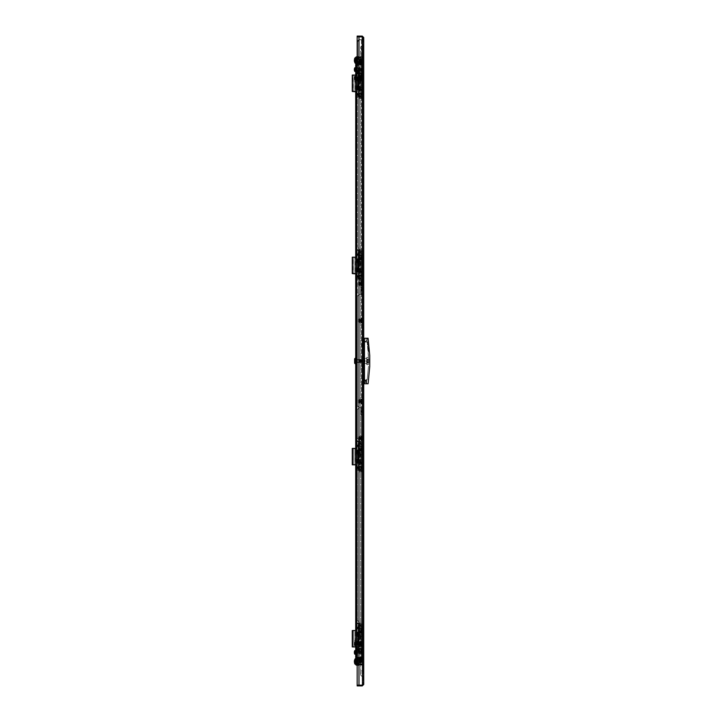 <?xml version="1.0" encoding="UTF-8"?>
<svg xmlns="http://www.w3.org/2000/svg" width="722" height="722" viewBox="0 0 722 722"><rect width="100%" height="100%" fill="white"/><g stroke="black" fill="none" stroke-linecap="round" stroke-linejoin="round"><path stroke-width="0.54" stroke-dasharray="3.61 2.71" d="M363.726 283.214L363.726 283.981L363.726 283.214M363.726 62.489L363.726 63.256L363.726 62.489M363.726 320.189L363.726 320.956L363.726 320.189M363.726 438.786L363.726 438.019L363.726 438.786M363.726 659.511L363.726 658.744L363.726 659.511M363.726 401.811L363.726 401.044L363.726 401.811M362.995 78.716L362.995 76.893L362.995 78.716M362.995 643.284L362.995 641.461L362.995 643.284M363.726 60.892L363.726 60.116M363.726 643.672L363.726 642.896L363.726 643.672M362.995 661.496L362.995 659.673L362.995 661.496M363.726 361.388L363.726 360.612M363.726 661.108L363.726 661.884M363.726 361L363.726 358.049L363.726 361M362.995 361L362.995 358.049L362.995 361M362.995 340.603L362.995 342.607L362.995 340.603M363.545 340.603L363.545 339.141L363.545 340.603M363.726 340.603L363.726 339.141L363.726 340.603M362.995 381.397L362.995 379.393L362.995 381.397M363.545 381.397L363.545 382.859L363.545 381.397M363.726 381.397L363.726 382.859L363.726 381.397M363.726 684.447L363.726 37.553L362.263 36.858L362.995 37.553L362.995 684.447L362.995 37.553L363.726 37.553L362.263 36.831L362.995 37.553L362.263 36.858L358.987 36.858L358.987 685.142L362.263 685.142L363.726 684.447L362.263 685.9L362.995 684.447L363.726 684.447L362.263 685.169L357.164 685.169L357.164 685.9L362.263 685.9M363.726 367.011L363.726 378.662L363.726 365.188L363.726 367.886L363.726 366.135L363.726 367.011L362.995 367.011L362.995 365.188L362.995 378.662L362.995 376.848L363.726 376.848L362.995 376.848L362.995 367.011L363.726 367.011M363.726 354.989L363.726 343.338L363.726 354.989L362.995 354.989L362.995 343.338L362.995 345.152L363.726 345.152L362.995 345.152L362.995 356.812L362.995 354.989L363.726 354.989M362.263 36.1L357.164 36.1L357.164 36.831L362.263 36.831L362.263 36.1L363.726 37.553M362.543 36.939L357.164 36.858L357.164 685.142L362.263 685.142L358.987 685.142M362.263 685.142L362.263 36.858L362.263 685.142L362.263 36.858L358.987 36.858M357.164 665.142L357.164 664.592M357.426 664.565A1.453 1.453 0 0 1 357.155 664.484L357.164 57.516A1.453 1.453 0 0 0 356.903 57.652M357.164 57.408L357.164 56.857M362.48 643.284L362.48 645.378L362.48 643.284M361.975 643.284L361.975 645.378L361.975 643.284M361.424 643.284L361.424 644.376L361.424 643.284M357.534 643.284L357.534 644.376L357.534 643.284M357.164 643.284L357.164 644.015L357.164 643.284M361.758 643.284L361.758 642.192L358.987 642.219L358.987 642.688L361.758 642.336L361.758 644.376L361.758 643.004L358.987 642.192L361.758 642.345L358.987 642.95L361.758 643.293L361.758 642.372L361.758 644.34L358.987 644.349L358.987 643.88L361.758 644.232L358.987 643.284L358.987 643.78L361.758 643.275L358.987 644.376L361.758 644.223L361.758 642.192L358.987 642.219L361.758 642.345L361.758 644.376L361.758 643.004L358.906 642.797L361.758 643.293M358.626 643.284L358.626 644.015L358.626 643.284M358.987 642.95L361.758 642.336L358.987 642.688L358.987 643.284L358.987 642.192L358.987 642.95M358.987 643.618L361.758 644.232L358.987 643.618L358.987 644.376L361.758 644.34L358.987 644.349L358.987 643.78L361.758 643.275L358.987 643.618M362.48 661.496L362.48 660.134L362.48 661.496M358.906 661.009L361.758 661.505L361.758 660.404L358.987 660.431L358.987 660.901L361.758 660.549L361.758 661.487L358.987 660.404L361.758 660.558L358.987 661.162L361.758 661.505L361.758 662.588L358.987 662.561L361.758 662.435L361.758 661.505L358.987 662.227L361.758 662.444L358.987 661.83L361.758 661.487L361.758 660.585L361.758 662.408L361.758 660.404L358.987 660.431L361.758 660.558L361.758 661.487L358.987 660.765L361.758 661.505L361.758 662.588L358.987 662.561L361.758 662.435L361.758 661.505L358.987 662.227L361.758 661.487L361.758 660.585L361.758 662.408L361.758 660.558L358.987 661.162L361.758 660.404L358.987 660.431L361.758 660.558L361.758 661.487L358.987 660.765L361.758 661.505L361.758 662.435L358.987 662.092L361.758 662.588L358.987 662.561L358.987 662.092L361.758 662.444L361.758 661.505L358.987 662.227L361.758 661.487L358.906 661.984L361.758 661.487L358.906 661.009L361.758 661.505L358.906 661.984M358.626 661.496L358.626 660.765L358.626 661.496M358.987 661.162L361.758 660.72L358.987 661.496L358.951 659.132L358.987 659.619L361.758 659.123L361.758 660.043L361.758 658.22L361.758 660.224L358.987 660.197L358.987 659.727L361.758 660.079L361.758 659.141L358.987 659.863L361.758 660.07L358.987 659.466L358.987 658.635L361.758 659.141L361.758 658.04L358.987 658.058L361.758 658.184L361.758 659.123L358.987 658.04L358.987 658.536L361.758 658.175L358.987 659.132L358.951 657.489L358.987 662.588L361.758 662.435L358.987 662.092L358.951 659.132L358.987 661.162M362.48 361L362.48 359.637L362.48 361M361.758 361L361.758 359.908L358.987 359.935L358.987 360.404L361.758 360.052L361.758 360.991L358.987 359.908L361.758 360.061L358.987 360.666L361.758 361.009L361.758 362.092L358.987 362.065L361.758 361.939L361.758 361.009L358.987 361.731L361.758 361.948L358.987 361.334L361.758 360.991L361.758 360.088L361.758 361.912L361.758 359.908L358.987 359.935L358.987 360.404L361.758 360.052L361.758 360.991L358.987 360.269L361.758 361.009L361.758 362.092L358.987 362.065L361.758 361.939L361.758 361.009L358.987 361.731L361.758 360.991L358.906 361.487L361.758 360.991L358.906 360.513L361.758 361.009M358.626 361L358.626 360.269L358.626 361M358.987 360.666L358.987 359.908L361.758 360.061L358.987 360.666M358.987 361.334L361.758 361.948L358.987 361.334L358.987 362.092L358.987 361.334M362.48 659.132L362.48 657.76L362.48 659.132M362.995 659.132L362.995 657.76L362.995 659.132M358.626 659.132L358.626 658.401L358.626 659.132M362.48 401.432L362.48 400.06L362.48 401.432M362.995 401.432L362.995 400.06L362.995 401.432M358.906 401.919L361.758 401.423L361.758 402.524L358.987 402.497L358.987 402.028L361.758 402.38L361.758 401.441L358.987 402.163L361.758 402.371L358.987 401.766L361.758 401.423L361.758 400.34L358.987 400.358L361.758 400.484L361.758 401.423L358.987 400.692L361.758 400.475L358.987 401.098L361.758 401.441L361.758 402.614L361.758 399.04L361.758 403.815L361.758 400.25L361.758 401.432L358.906 400.945M358.626 401.432L358.626 402.163L358.626 401.432M362.48 78.716L362.48 80.81L362.48 78.716M361.758 78.716L361.758 79.808L358.987 79.781L358.987 79.312L361.758 79.664L361.758 77.624L361.758 78.996L358.987 79.808L361.758 79.655L358.987 79.05L361.758 78.707L361.758 79.628L361.758 77.66L358.987 77.651L358.987 78.12L361.758 77.768L358.987 78.716L358.987 78.22L361.758 78.725L358.987 77.624L361.758 77.777L361.758 79.808L358.987 79.781L361.758 79.655L361.758 77.624L361.758 78.996L358.906 79.203L361.758 78.707M358.626 78.716L358.626 79.447L358.626 78.716M358.987 79.05L361.758 79.664L358.987 79.312L358.987 78.716L358.987 79.808L358.987 79.05M358.987 78.382L361.758 77.768L358.987 78.382L358.987 77.624L361.758 77.66L358.987 77.651L358.987 78.22L361.758 78.725L358.987 78.382M361.975 78.716L361.975 80.81L361.975 78.716M361.424 78.716L361.424 79.808L361.424 78.716M357.534 78.716L357.534 79.808L357.534 78.716M357.164 78.716L357.164 79.447L357.164 78.716M362.48 62.868L362.48 64.24L362.48 62.868M362.995 62.868L362.995 64.24L362.995 62.868M358.906 62.39L361.758 62.877L361.758 61.776L358.987 61.803L358.987 62.273L361.758 61.921L361.758 62.859L358.987 62.137L361.758 61.93L358.987 62.534L361.758 62.877L361.758 63.96L358.987 63.942L361.758 63.816L361.758 62.877L358.987 63.608L361.758 63.825L358.987 63.202L361.758 62.859L361.758 61.686L361.758 65.26L361.758 60.486L361.758 64.059L361.758 62.868L358.906 63.355M358.626 62.868L358.626 63.599L358.626 62.868M362.48 320.568L362.48 321.94L362.48 320.568M362.995 320.568L362.995 321.94L362.995 320.568M358.906 320.081L361.758 320.577L361.758 319.476L358.987 319.503L358.987 319.972L361.758 319.62L361.758 320.559L358.987 319.837L361.758 319.629L358.987 320.234L361.758 320.577L361.758 321.66L358.987 321.642L361.758 321.516L361.758 320.577L358.987 321.308L361.758 321.525L358.987 320.902L361.758 320.559L361.758 319.386L361.758 322.96L361.758 318.185L361.758 321.75L361.758 320.568L358.906 321.055M358.626 320.568L358.626 319.837L358.626 320.568M361.902 643.194L361.902 632.445L362.995 632.445L359.132 632.445L361.902 632.634L361.902 644.836L359.132 645.017L362.995 645.017L362.995 643.194L361.902 643.194L361.902 645.017L362.995 645.017L358.987 645.017M361.902 636.001L361.902 633.447L361.902 636.001L362.995 636.001L362.995 633.447L362.995 636.001M361.902 633.447L362.995 633.447M361.902 644.015L361.902 641.461L361.902 644.015L362.995 644.015M361.902 641.461L362.995 641.461L362.444 641.461L362.444 645.107L362.444 641.461L362.995 641.461M361.902 634.268L362.995 634.268L362.995 643.194M362.995 634.268L362.995 645.017M360.35 632.445L358.22 632.445M360.386 644.836L360.386 632.634M360.35 645.017L360.197 632.445M358.22 645.017L360.197 645.017M358.987 632.445L362.995 632.445M361.902 461.078L361.902 450.329L362.995 450.329L359.132 450.329L361.902 450.51L361.902 462.712L359.132 462.892L362.995 462.892L362.995 461.078L361.902 461.078L361.902 462.892L362.995 462.892L358.987 462.892M361.902 453.876L361.902 451.331L361.902 453.876L362.995 453.876L362.995 451.331L362.995 453.876M361.902 451.331L362.995 451.331M361.902 461.89L361.902 459.345L361.902 461.89L362.995 461.89L362.995 459.345L362.995 461.89M361.902 459.345L362.995 459.345M361.902 452.152L362.995 452.152L362.995 461.078M362.995 452.152L362.995 462.892M360.35 450.329L358.22 450.329M360.386 462.712L360.386 450.51M360.35 462.892L360.197 450.329M358.22 462.892L360.197 462.892M358.987 450.329L362.995 450.329M361.704 77.66L359.52 77.66L362.995 76.929L359.132 76.929L361.902 77.11L361.902 89.311L359.132 89.492L362.995 89.492L362.995 87.678L361.902 87.678L361.902 89.492L362.995 89.492L358.987 89.492M361.902 80.476L361.902 77.931L361.902 80.476L362.995 80.476L362.995 77.931L362.995 80.476M361.902 77.931L362.995 77.931M361.902 88.49L361.902 85.945L361.902 88.49L362.995 88.49L362.995 85.945L362.995 88.49M361.902 85.945L362.995 85.945M359.52 77.66L359.33 76.929L361.884 76.929L361.902 87.678M361.902 78.752L362.995 78.752L362.995 87.678M362.995 78.752L362.995 89.492M360.35 76.929L358.22 76.929M360.386 89.311L360.386 77.11M360.35 89.492L360.197 76.929M358.22 89.492L360.197 89.492M358.987 76.929L362.995 76.929M361.704 259.776L359.52 259.776L362.995 259.045L359.132 259.045L361.902 259.225L361.902 271.436L359.132 271.616L362.995 271.616L362.995 269.793L361.902 269.793L361.902 271.616L362.995 271.616L358.987 271.616M361.902 262.6L361.902 260.046L361.902 262.6L362.995 262.6L362.995 260.046L362.995 262.6M361.902 260.046L362.995 260.046M361.902 270.615L361.902 268.061L361.902 270.615L362.995 270.615L362.995 268.061L362.995 270.615M361.902 268.061L362.995 268.061M359.52 259.776L359.33 259.054L361.884 259.054L361.902 269.793M361.902 260.868L362.995 260.868L362.995 269.793M362.995 260.868L362.995 271.616M360.35 259.045L358.22 259.045M360.386 271.436L360.386 259.225M360.35 271.616L360.197 259.045M358.22 271.616L360.197 271.616M358.987 259.045L362.995 259.045M362.48 60.504L362.48 59.141L362.48 60.504M362.995 60.504L362.995 58.681L362.995 60.504M358.906 60.991L361.758 60.495L361.758 61.596L358.987 61.569L358.987 61.099L361.758 61.451L361.758 60.513L358.987 61.596L361.758 61.442L358.987 60.838L361.758 60.495L361.758 59.412L358.987 59.439L361.758 59.565L361.758 60.495L358.987 59.773L361.758 59.556L358.987 60.17L361.758 60.513L361.758 61.415L361.758 59.592L361.758 61.596L358.987 61.569L361.758 61.442L361.758 60.513L358.987 61.235L361.758 60.495L361.758 59.412L358.987 59.439L361.758 59.565L361.758 60.495L358.987 59.773L361.758 60.513L361.758 61.415L361.758 59.592L361.758 61.442L358.987 60.838L361.758 61.596L358.987 61.569L361.758 61.442L361.758 60.513L358.987 61.235L361.758 60.495L361.758 59.565L358.987 59.908L361.758 59.412L358.987 59.439L358.987 59.908L361.758 59.556L361.758 60.495L358.987 59.773L361.758 60.513L358.906 60.016L361.758 60.513L358.906 60.991L361.758 60.495L358.906 60.016M358.626 60.504L358.626 59.773L358.626 60.504M358.987 60.838L361.758 61.451L358.987 60.504L358.951 64.511L358.987 59.412L361.758 59.727L358.987 59.908L358.951 62.868L358.987 60.838M358.987 661.83L358.987 662.588L358.987 661.83M358.987 60.17L358.987 59.412L358.987 60.17M362.48 438.398L362.48 439.77L362.48 438.398M362.995 438.398L362.995 439.77L362.995 438.398M358.906 438.886L361.758 438.389L361.758 439.49L358.987 439.472L358.987 438.994L361.758 439.355L361.758 438.407L358.987 439.138L361.758 439.346L358.987 438.732L361.758 438.389L361.758 437.306L358.987 437.333L358.987 437.803L361.758 437.451L361.758 438.389L358.987 437.667L361.758 437.46L358.987 438.064L361.758 438.407L361.758 439.581L361.758 436.016L361.758 440.79L361.758 437.216L361.758 438.398L358.906 437.911M358.626 438.398L358.626 439.129L358.626 438.398M362.48 283.602L362.48 282.23L362.48 283.602M362.995 283.602L362.995 282.23L362.995 283.602M358.906 283.114L361.758 283.611L361.758 282.51L358.987 282.528L358.987 283.006L361.758 282.645L361.758 283.593L358.987 282.862L361.758 282.654L358.987 283.268L361.758 283.611L361.758 284.694L358.987 284.667L358.987 284.197L361.758 284.549L361.758 283.611L358.987 284.333L361.758 284.54L358.987 283.936L361.758 283.593L361.758 282.419L361.758 285.984L361.758 281.21L361.758 284.784L361.758 283.602L358.906 284.089M358.626 283.602L358.626 282.871L358.626 283.602M358.987 660.431L359.682 660.404L359.682 659.132L359.682 660.404M358.987 61.569L359.682 61.596L359.682 62.868L359.682 61.596M356.253 652.39L356.253 651.443L356.253 652.39M355.711 652.39L355.711 651.443L355.711 652.39M356.253 69.61L356.253 70.557L356.253 69.61M355.711 69.61L355.711 70.557L355.711 69.61M362.444 361L362.444 359.177L362.444 361M362.444 78.716L362.444 76.893L362.444 78.716M356.253 643.284L356.253 641.461L356.253 645.107L356.253 641.461L356.253 645.107L356.803 642.372L356.803 644.195L356.803 642.372L361.171 642.372L361.171 644.737L361.171 641.831L361.171 643.284L361.171 642.372L356.803 642.372L356.253 643.284L356.803 644.195L356.803 643.284L356.803 644.195L361.171 644.195L361.171 643.284L361.171 644.737L361.171 643.284L361.171 644.195L356.803 644.195L356.253 643.284M355.711 643.284L355.711 646.019L355.711 643.284M356.253 361L356.253 359.177L356.253 362.823L356.253 359.177L356.253 362.823L356.803 360.088L356.803 361.912L356.803 360.088L361.171 360.088L361.171 362.453L361.171 359.547L361.171 361L361.171 360.088L356.803 360.088L356.253 361L356.803 361.912L356.803 361L356.803 361.912L361.171 361.912L361.171 361L361.171 362.453L361.171 361L361.171 361.912L356.803 361.912L356.253 361M355.711 361L355.711 363.735L355.711 361M356.253 78.716L356.253 76.893L356.253 80.539L356.253 76.893L356.253 80.539L356.803 77.805L356.803 79.628L361.171 79.628L361.171 77.263L361.171 80.169L361.171 78.716L361.171 79.628L356.803 79.628L356.253 78.716L356.803 77.805L356.803 78.716L356.803 77.805L361.171 77.805L361.171 78.716L361.171 77.263L361.171 78.716L361.171 77.805L356.803 77.805L356.253 78.716M355.711 78.716L355.711 75.981L355.711 78.716M355.711 634.178L355.711 633.356L355.711 634.178M356.253 634.178L356.253 633.356L356.253 634.178M355.711 625.072L355.711 624.25L355.711 625.072M356.253 625.072L356.253 624.25L356.253 625.072M355.711 615.965L355.711 615.144L355.711 615.965M356.253 615.965L356.253 615.144L356.253 615.965M355.711 606.859L355.711 607.68L355.711 606.859M356.253 606.859L356.253 607.68L356.253 606.859M355.711 597.753L355.711 596.932L355.711 597.753M356.253 597.753L356.253 596.932L356.253 597.753M355.711 588.647L355.711 587.825L355.711 588.647M356.253 588.647L356.253 587.825L356.253 588.647M355.711 579.54L355.711 578.719L355.711 579.54M356.253 579.54L356.253 578.719L356.253 579.54M355.711 570.434L355.711 571.255L355.711 570.434M356.253 570.434L356.253 571.255L356.253 570.434M355.711 561.328L355.711 562.149L355.711 561.328M356.253 561.328L356.253 562.149L356.253 561.328M355.711 552.222L355.711 553.043L355.711 552.222M356.253 552.222L356.253 553.043L356.253 552.222M355.711 543.115L355.711 543.937L355.711 543.115M356.253 543.115L356.253 543.937L356.253 543.115M355.711 534.009L355.711 534.831L355.711 534.009M356.253 534.009L356.253 534.831L356.253 534.009M355.711 524.903L355.711 525.724L355.711 524.903M356.253 524.903L356.253 525.724L356.253 524.903M355.711 515.797L355.711 516.618L355.711 515.797M356.253 515.797L356.253 516.618L356.253 515.797M355.711 506.691L355.711 507.512L355.711 506.691M356.253 506.691L356.253 507.512L356.253 506.691M355.711 497.593L355.711 496.772L355.711 497.593M356.253 497.593L356.253 496.772L356.253 497.593M355.711 488.487L355.711 487.666L355.711 488.487M356.253 488.487L356.253 487.666L356.253 488.487M355.711 479.381L355.711 478.56L355.711 479.381M356.253 479.381L356.253 478.56L356.253 479.381M355.711 470.275L355.711 469.453L355.711 470.275M356.253 470.275L356.253 469.453L356.253 470.275M355.711 461.168L355.711 460.347L355.711 461.168M356.253 461.168L356.253 460.347L356.253 461.168M355.711 452.062L355.711 451.241L355.711 452.062M356.253 452.062L356.253 451.241L356.253 452.062M355.711 442.956L355.711 442.135L355.711 442.956M356.253 442.956L356.253 442.135L356.253 442.956M355.711 433.85L355.711 433.029L355.711 433.85M356.253 433.85L356.253 433.029L356.253 433.85M355.711 424.744L355.711 425.565L355.711 424.744M356.253 424.744L356.253 425.565L356.253 424.744M355.711 415.637L355.711 414.816L355.711 415.637M356.253 415.637L356.253 414.816L356.253 415.637M355.711 406.531L355.711 407.352L355.711 406.531M356.253 406.531L356.253 407.352L356.253 406.531M355.711 397.425L355.711 396.604L355.711 397.425M356.253 397.425L356.253 396.604L356.253 397.425M355.711 388.319L355.711 389.14L355.711 388.319M356.253 388.319L356.253 389.14L356.253 388.319M355.711 379.212L355.711 378.391L355.711 379.212M356.253 379.212L356.253 378.391L356.253 379.212M355.711 370.106L355.711 370.928L355.711 370.106M356.253 370.106L356.253 370.928L356.253 370.106M355.711 351.894L355.711 351.072L355.711 351.894M356.253 351.894L356.253 351.072L356.253 351.894M355.711 342.788L355.711 343.609L355.711 342.788M356.253 342.788L356.253 343.609L356.253 342.788M355.711 333.681L355.711 332.86L355.711 333.681M356.253 333.681L356.253 332.86L356.253 333.681M355.711 324.575L355.711 325.396L355.711 324.575M356.253 324.575L356.253 325.396L356.253 324.575M355.711 315.469L355.711 314.648L355.711 315.469M356.253 315.469L356.253 314.648L356.253 315.469M355.711 306.363L355.711 307.184L355.711 306.363M356.253 306.363L356.253 307.184L356.253 306.363M355.711 297.256L355.711 296.435L355.711 297.256M356.253 297.256L356.253 296.435L356.253 297.256M355.711 288.15L355.711 288.971L355.711 288.15M356.253 288.15L356.253 288.971L356.253 288.15M355.711 279.044L355.711 278.223L355.711 279.044M356.253 279.044L356.253 278.223L356.253 279.044M355.711 269.938L355.711 270.759L355.711 269.938M356.253 269.938L356.253 270.759L356.253 269.938M355.711 260.832L355.711 261.653L355.711 260.832M356.253 260.832L356.253 261.653L356.253 260.832M355.711 251.725L355.711 252.547L355.711 251.725M356.253 251.725L356.253 252.547L356.253 251.725M355.711 242.619L355.711 243.44L355.711 242.619M356.253 242.619L356.253 243.44L356.253 242.619M355.711 233.513L355.711 234.334L355.711 233.513M356.253 233.513L356.253 234.334L356.253 233.513M355.711 224.407L355.711 225.228L355.711 224.407M356.253 224.407L356.253 225.228L356.253 224.407M355.711 215.309L355.711 214.488L355.711 215.309M356.253 215.309L356.253 214.488L356.253 215.309M355.711 206.203L355.711 205.382L355.711 206.203M356.253 206.203L356.253 205.382L356.253 206.203M355.711 197.097L355.711 196.276L355.711 197.097M356.253 197.097L356.253 196.276L356.253 197.097M355.711 187.991L355.711 187.169L355.711 187.991M356.253 187.991L356.253 187.169L356.253 187.991M355.711 178.885L355.711 178.063L355.711 178.885M356.253 178.885L356.253 178.063L356.253 178.885M355.711 169.778L355.711 168.957L355.711 169.778M356.253 169.778L356.253 168.957L356.253 169.778M355.711 160.672L355.711 159.851L355.711 160.672M356.253 160.672L356.253 159.851L356.253 160.672M355.711 151.566L355.711 150.745L355.711 151.566M356.253 151.566L356.253 150.745L356.253 151.566M355.711 142.46L355.711 141.638L355.711 142.46M356.253 142.46L356.253 141.638L356.253 142.46M355.711 133.353L355.711 132.532L355.711 133.353M356.253 133.353L356.253 132.532L356.253 133.353M355.711 124.247L355.711 125.068L355.711 124.247M356.253 124.247L356.253 125.068L356.253 124.247M355.711 115.141L355.711 115.962L355.711 115.141M356.253 115.141L356.253 115.962L356.253 115.141M355.711 106.035L355.711 106.856L355.711 106.035M356.253 106.035L356.253 106.856L356.253 106.035M355.711 96.928L355.711 96.107L355.711 96.928M356.253 96.928L356.253 96.107L356.253 96.928M355.711 87.822L355.711 87.001L355.711 87.822M356.253 87.822L356.253 87.001L356.253 87.822M356.533 657.489L356.533 64.511L356.533 657.489L356.533 64.511L356.533 657.489L356.533 64.511L356.533 657.489L362.173 657.489L356.533 657.489L356.533 64.511L362.444 64.511L356.253 64.511L356.253 657.489L356.253 64.511L362.995 64.511L355.711 64.511L355.711 657.489L355.711 64.511L356.533 64.511L355.711 64.511L355.711 657.489L362.995 657.489L355.711 657.489L362.995 657.489L358.987 657.489L358.951 659.132L358.951 657.489L359.682 657.489L359.89 661.316L359.89 660.224L359.89 661.316L361.208 661.316L361.208 660.224L359.89 660.224L359.89 658.04L359.89 660.224L361.208 660.224L361.208 658.04L361.379 661.614L361.379 656.641L361.758 661.514L361.758 656.74L361.758 661.514M356.533 64.511L362.995 64.511L362.995 657.489L362.995 64.511L358.987 64.511L358.951 62.868L358.951 64.511L359.682 64.511L359.89 60.684L359.89 61.776L359.89 60.684L361.208 60.684L361.208 61.776L359.89 61.776L359.89 63.96L359.89 61.776L361.208 61.776L361.208 63.96L361.379 60.386L361.379 65.359L361.758 60.486M355.711 646.93L355.711 630.532M355.711 464.806L355.711 448.416M358.419 277.672L356.451 273.972L355.54 273.584L356.352 273.773L358.211 277.275A1.823 1.823 0 0 1 358.419 278.132L359.105 279.044L359.105 274.36L359.105 279.044L360.558 279.044L358.554 278.963L358.419 278.132A1.823 1.823 0 0 0 358.211 277.275L355.711 273.584L355.711 257.194M358.419 95.557L356.451 91.847L355.54 91.468L356.352 91.658L358.211 95.16A1.823 1.823 0 0 1 358.419 96.008L359.105 96.928L359.105 92.236L359.105 96.928L360.558 96.928L358.554 96.847L358.419 96.008A1.823 1.823 0 0 0 358.211 95.16L355.711 91.468L355.711 75.07M362.444 657.489L362.173 64.511L362.444 657.489M361.171 662.408L356.803 662.408L361.171 662.408L361.171 661.496L361.171 662.949L361.171 661.496L361.171 662.408L356.803 662.408L356.253 661.496L356.803 660.585L356.253 661.496L356.803 662.408L356.253 659.673L356.253 663.319L356.253 660.675L356.253 662.318L356.253 660.675L356.253 661.496L356.803 660.585L356.803 662.408L356.803 660.585L356.803 662.408L356.803 660.585L361.171 660.585L361.171 662.949L361.171 660.043L361.171 662.949L361.171 660.043L361.171 661.496L361.171 660.585L356.803 660.585L361.171 660.585M355.711 661.496L355.711 658.762L355.711 661.496M362.444 661.496L362.444 659.673L362.444 661.496M358.987 665.142L362.173 665.142A0.821 0.821 0 0 0 362.995 664.321L362.995 658.672A0.821 0.821 0 0 0 362.173 657.85L356.533 657.85A0.821 0.821 0 0 0 356.253 657.904M356.253 657.489L356.253 64.511L356.253 663.139L357.715 663.735L356.253 663.139L356.253 658.942L356.984 658.942L356.253 658.942L356.984 658.942L356.984 663.139L356.984 657.67L356.984 658.942L356.253 658.942L356.253 663.139A1.453 1.453 0 0 0 357.715 664.592L362.444 664.321L362.444 658.672L356.253 658.672L356.533 664.592L362.444 664.321L362.444 658.672L356.253 658.672M362.173 665.142A0.821 0.821 0 0 0 362.995 664.321L362.995 658.672A0.821 0.821 0 0 0 362.173 657.85L356.533 657.85A0.821 0.821 0 0 0 355.711 658.672L355.711 664.321A0.821 0.821 0 0 0 356.533 665.142L362.173 665.142M362.995 657.489L362.995 64.511L362.995 657.489M362.444 643.284L362.444 645.107L362.444 643.284M361.171 59.592L356.803 59.592L361.171 59.592L361.171 60.504L361.171 59.051L361.171 60.504L361.171 59.592L356.803 59.592L356.253 60.504L356.803 61.415L356.253 60.504L356.803 59.592L356.253 62.327L356.253 58.681L356.253 61.325L356.253 59.682L356.253 61.325L356.253 60.504L356.803 61.415L356.803 59.592L356.803 61.415L356.803 59.592L356.803 61.415L361.171 61.415L361.171 59.051L361.171 61.957L361.171 59.051L361.171 61.957L361.171 60.504L361.171 61.415L356.803 61.415L361.171 61.415M355.711 60.504L355.711 57.769L355.711 60.504M362.444 60.504L362.444 58.681L362.444 60.504M358.987 56.857L362.173 56.857A0.821 0.821 0 0 1 362.995 57.679L362.995 63.328A0.821 0.821 0 0 1 362.173 64.15L356.533 64.15A0.821 0.821 0 0 1 355.711 63.328L355.711 57.679A0.821 0.821 0 0 1 356.533 56.857L362.173 56.857A0.821 0.821 0 0 1 362.995 57.679L362.995 63.328A0.821 0.821 0 0 1 362.173 64.15L356.533 64.15A0.821 0.821 0 0 1 356.253 64.096M356.533 57.408L362.444 57.679L362.173 63.599L356.253 63.328L356.533 57.408M357.137 58.419A0.731 0.731 0 0 0 356.984 58.861L357.715 58.265L356.253 58.861L356.253 63.058L356.984 63.058L356.253 63.058L356.984 63.058L356.984 58.861L356.984 64.33L356.984 63.058L356.253 63.058L356.253 58.861L357.715 57.408L362.173 57.408L362.444 63.328L356.253 63.328M356.984 651.569L356.253 651.569L356.984 651.569L356.984 653.211L356.253 653.211L356.984 653.211L356.984 651.569M356.253 660.675L356.984 660.675L356.984 662.318L356.984 660.675L356.984 662.318L356.984 660.675L355.711 660.675M356.253 662.318L355.711 662.318M356.984 657.67L356.984 646.38L356.253 646.38L357.715 646.38L356.984 646.38L356.984 657.67L356.253 657.67L356.253 646.38L357.715 646.38L356.253 646.38L356.253 658.942L356.253 657.67L356.984 657.67M358.987 663.735L362.995 663.735L362.995 657.67L361.902 657.67L361.902 646.38L357.715 646.38L361.902 646.38L361.902 657.67L361.902 646.38L357.715 646.38L357.715 663.735L356.253 663.139L357.715 664.592L356.984 663.139L356.984 646.38L356.984 663.139L357.715 663.861A0.731 0.731 0 0 1 356.984 663.139A0.731 0.731 0 0 0 357.137 663.581M361.902 657.67L362.995 657.67L361.902 657.67L362.995 657.67L362.995 663.735L362.995 657.67L362.995 663.735L357.715 663.735L362.995 663.735L357.715 663.735L357.715 646.38L361.902 646.38L361.902 657.67M358.987 664.592L362.995 664.592L362.995 663.861L362.995 664.592L361.902 664.592L362.995 664.592L362.995 663.861L361.902 663.861L362.995 663.861L362.995 664.592L357.715 664.592M358.987 663.861L362.995 663.861L357.715 663.861L361.902 663.861L361.902 664.592L361.902 663.861L361.902 664.592L361.902 663.861L357.715 663.861M356.984 646.38L356.253 646.38L356.984 646.38M356.984 70.431L356.253 70.431L356.984 70.431L356.984 68.789L356.253 68.789L356.984 68.789L356.984 70.431M356.253 61.325L356.984 61.325L356.984 59.682L356.984 61.325L356.984 59.682L356.984 61.325L355.711 61.325M356.253 59.682L355.711 59.682M356.984 64.33L356.984 75.62L356.253 75.62L357.715 75.62L356.984 75.62L356.984 64.33L356.253 64.33L356.253 75.62L357.715 75.62L356.253 75.62L356.253 63.058L356.253 64.33L356.984 64.33M358.987 58.265L362.995 58.265L357.715 58.265L362.995 58.265L362.995 64.33L361.902 64.33L361.902 75.62L357.715 75.62L361.902 75.62L361.902 64.33L361.902 75.62L357.715 75.62L357.715 58.265L356.253 58.861L356.984 58.861A0.731 0.731 0 0 1 357.715 58.139L356.984 58.861L356.984 75.62L356.984 58.861L357.715 58.139L362.995 58.139L362.995 57.408L362.995 58.139L361.902 58.139L362.995 58.139L362.995 57.408L357.715 57.408L357.715 58.139L361.902 58.139L361.902 57.408L362.995 57.408L362.995 58.139L358.987 58.139M357.417 58.193L357.417 57.435A1.453 1.453 0 0 1 357.715 57.408A1.453 1.453 0 0 0 356.253 58.861L356.253 64.511M361.902 64.33L362.995 64.33L361.902 64.33L362.995 64.33L362.995 58.265L362.995 64.33L362.995 58.265L357.715 58.265L357.715 75.62L361.902 75.62L361.902 64.33M357.715 58.139L361.902 58.139L361.902 57.408L361.902 58.139L361.902 57.408L357.715 57.408L362.995 57.408L358.987 57.408M356.984 75.62L356.253 75.62L356.984 75.62M361.541 661.794L361.541 660.747L361.541 661.794M361.208 661.785L360.964 660.612L361.208 661.785M355.053 660.738L355.053 662.318L355.053 660.729L354.403 660.729A3.709 3.078 -0 0 0 354.367 660.964L354.367 661.009A3.709 3.33 0 0 1 354.403 660.738L355.053 660.729M355.711 661.37L355.711 663.319L355.711 661.37M354.8 661.37L354.8 663.319L354.8 661.37M354.403 661.144L355.053 661.144L354.403 661.144A3.709 3.33 180 0 0 354.367 661.406L354.367 661.406M355.711 661.433L355.711 662.408L355.711 661.433M360.964 661.731L361.541 661.83L361.541 660.693L361.541 661.993L360.711 661.56L360.964 660.612L360.711 661.433L361.208 661.893M354.367 662.029L355.053 662.029L354.367 662.029A3.709 3.33 180 0 1 354.367 662.002L354.367 662.002A3.709 3.33 180 0 0 354.403 662.254L355.053 662.318L354.403 662.254M354.367 661.514L355.053 661.514L354.367 661.514A3.709 3.078 -0 0 0 354.403 661.749L354.403 661.749A3.709 3.078 0 0 1 354.367 661.514L354.367 661.478A3.709 3.078 180 0 1 354.403 661.244L355.053 661.072L354.403 661.072M361.208 653.266L360.711 651.668L361.208 653.266M355.053 651.849L355.053 652.769L355.053 651.84L354.367 651.885A3.709 0.496 0 0 1 354.403 651.849A3.709 0.496 -0 0 0 354.367 651.885L355.053 651.849M355.711 653.834L355.711 650.567L355.711 653.834M354.8 653.834L354.8 650.567L354.8 653.834M354.367 652.941L355.053 652.941L354.367 652.941A3.709 3.429 180 0 1 354.376 652.896A3.709 0.496 180 0 0 354.403 652.932L354.403 652.589A3.709 2.933 -0 0 1 354.376 652.39A3.709 2.933 -0 0 0 354.403 652.589L354.403 652.769A3.709 0.496 180 0 0 354.367 652.805L354.367 652.868A3.709 3.429 180 0 0 354.403 653.139L354.403 653.157A3.709 2.933 180 0 1 354.403 653.148L355.053 652.769L354.403 653.139M354.367 652.517L355.053 652.517L354.367 652.408A3.709 2.933 180 0 1 354.403 652.192L354.403 652.011A3.709 3.429 180 0 1 354.403 651.993L354.403 651.993A3.709 3.429 180 0 0 354.367 652.264L355.053 651.993L355.053 652.787L354.376 652.372M355.711 653.112L355.711 651.479L355.711 653.112M360.964 651.632L360.964 653.284L360.711 651.668L361.541 651.858L360.964 651.632M356.253 659.673L354.8 659.673A3.736 3.736 0 0 0 354.412 660.693L354.403 660.729M354.8 659.673L354.8 663.319L356.253 663.319M354.367 661.054L355.053 661.054L354.367 660.964M354.403 661.921L355.053 661.939L354.403 661.921M355.711 650.567L354.8 650.567L354.8 654.213L355.711 654.213M354.367 651.975L355.053 651.975L354.367 651.912A3.709 3.429 0 0 1 354.403 651.641L354.403 651.623A3.709 2.933 -0 0 0 354.403 651.632L355.053 651.623L354.412 651.623M354.8 650.567A3.736 3.736 0 0 0 354.403 651.632L355.053 651.641L354.403 651.641A3.709 2.933 -0 0 0 354.367 651.84M360.964 653.202L361.541 653.139L360.964 653.202M354.412 652.932L355.053 652.896L354.403 652.787A3.709 3.429 0 0 1 354.403 652.769L355.053 652.787L354.403 652.769M354.403 652.011L355.053 651.993L354.403 651.993M360.964 60.269L361.541 60.17L360.964 59.782L360.964 61.388L360.964 59.782L361.541 60.088L361.541 61.244L361.541 60.007L361.541 61.307L361.541 60.007L360.964 59.782L360.964 61.388L360.711 60.567L361.208 60.106M355.053 61.271L355.053 59.736L355.053 61.325L354.403 61.262A3.709 3.33 180 0 1 354.367 61.009L354.367 61.036A3.709 3.078 180 0 0 354.403 61.271L355.053 61.262M355.711 60.377L355.711 62.327L355.711 60.377M356.253 58.681L354.8 58.681L354.8 62.327A3.736 3.736 0 0 1 354.412 61.307L355.053 61.325L354.412 61.325M355.711 60.44L355.711 61.415L355.711 60.44M354.367 61.036L355.053 61.036L354.367 60.991L355.053 61.009L354.367 60.991L355.053 61.009L354.367 60.991L355.053 60.991L355.053 59.998L355.053 61.009L354.403 60.756A3.709 3.078 -0 0 1 354.367 60.522L354.367 60.486A3.709 3.078 180 0 1 354.403 60.251L354.403 60.251A3.709 3.078 180 0 0 354.367 60.486L354.367 60.413A3.709 3.33 180 0 1 354.403 60.161L354.367 60.016A3.709 3.33 -0 0 1 354.376 59.971L355.053 59.682L354.367 59.971M354.367 60.061L355.053 60.079L354.367 60.061M361.541 69.962L361.541 68.879L361.541 69.962M361.208 70.061L360.711 70.332L360.964 68.716L361.208 70.061M355.053 70.007L355.053 68.843L355.053 70.422L355.053 69.231L355.053 69.989L354.403 69.989A3.709 3.429 -0 0 1 354.403 69.989L354.403 69.808A3.709 2.933 0 0 1 354.376 69.61A3.709 2.933 180 0 1 354.403 69.411L354.403 69.411A3.709 2.933 180 0 0 354.367 69.628L354.367 69.736A3.709 3.429 0 0 0 354.403 70.007L355.053 69.989M355.711 71.054L355.711 67.787L355.711 71.054M355.711 67.787L354.8 67.787L354.8 71.433A3.736 3.736 0 0 1 354.403 70.368A3.709 2.933 180 0 0 354.403 70.377L354.403 70.359A3.709 3.429 180 0 1 354.376 70.115A3.709 0.496 180 0 0 354.403 70.151L354.403 70.151A3.709 0.496 180 0 1 354.367 70.115L354.367 70.16A3.709 2.933 180 0 0 354.403 70.368L355.053 70.359L354.403 70.377M355.711 70.332L355.711 68.698L355.711 70.332M360.964 68.798L361.541 68.861L361.541 70.142L361.541 68.861L360.711 68.888L360.964 70.368L360.964 68.716L361.541 68.861L360.964 68.798M354.412 69.195L354.367 69.195A3.709 0.496 0 0 0 354.403 69.231L354.403 69.068A3.709 0.496 0 0 0 354.367 69.104A3.709 3.429 -0 0 1 354.376 69.059L355.053 68.798L354.367 69.059M354.403 60.161L355.053 59.998L354.367 59.998A3.709 3.33 0 0 1 354.403 59.745L355.053 59.682L354.403 59.736M361.541 60.007L360.964 59.782L361.541 60.007M361.541 61.253L360.964 61.388L361.541 61.244M354.367 70.115L355.053 70.115L354.376 70.16M354.367 70.025L355.053 70.025L354.367 70.025A3.709 0.496 180 0 1 354.403 69.989M354.367 69.592L355.053 69.592L354.367 69.483A3.709 3.429 180 0 1 354.403 69.213L355.053 69.104L354.412 69.068M354.403 68.861L355.053 68.798L354.403 68.861A3.709 2.933 0 0 1 354.403 68.843L354.403 68.861A3.709 3.429 0 0 0 354.367 69.131L354.412 69.131M361.541 70.142L360.964 70.368L361.541 70.142M360.991 643.284L360.991 644.927L360.991 643.284M354.619 643.284L354.619 645.468L354.619 643.284M355.161 643.284L355.161 646.019L355.161 643.284M354.619 643.807L354.619 642.237L354.619 643.807L355.711 643.807L355.711 644.34L354.619 644.34L355.711 644.34L355.711 642.76L355.711 643.807L354.619 643.807L355.711 643.807L355.711 644.34L355.711 642.76L354.619 642.76L354.619 642.237L354.619 642.76L355.711 642.76L355.711 642.237L355.711 643.807L354.619 643.807M355.711 642.237L354.619 642.237L355.711 642.237L355.711 642.76L354.619 642.76L355.711 642.76L355.711 642.237M360.991 661.496L360.991 659.854L360.991 661.496M354.619 662.94L354.619 660.052M355.161 659.673L355.161 663.319M355.711 662.543L355.711 660.44L355.711 662.02L354.619 662.02L354.619 662.543L354.619 660.44L354.619 662.543L354.619 660.44L354.619 662.02L355.711 662.02L355.711 662.543L354.619 662.543L355.711 662.543L355.711 660.973L355.711 662.02L354.619 662.02L355.711 662.02L355.711 660.973L354.619 660.973L354.619 660.44L354.619 660.973L355.711 660.973L355.711 662.02L354.619 662.02L355.711 662.02L355.711 662.543L354.619 662.543M354.619 659.312L354.619 663.68L354.619 659.312L354.619 663.68L355.161 664.231L355.161 658.762L355.161 664.231L355.161 658.762L355.711 658.762L354.619 659.312L354.619 661.496L355.161 658.762M355.711 660.44L354.619 660.44M360.991 361L360.991 362.643L360.991 361M355.161 358.265L354.619 358.816L354.619 363.184L354.619 361L355.161 363.735L355.161 358.265L355.161 363.735L355.161 358.265L355.711 358.265M354.619 361.523L354.619 359.944L354.619 361.523L355.711 361.523L355.711 362.056L354.619 362.056L355.711 362.056L355.711 360.477L355.711 361.523L354.619 361.523L355.711 361.523L355.711 362.056L355.711 360.477L354.619 360.477L354.619 359.944L354.619 360.477L355.711 360.477L355.711 359.944L355.711 361.523L354.619 361.523M355.711 359.944L354.619 359.944L355.711 359.944L355.711 360.477L354.619 360.477L355.711 360.477L355.711 359.944M362.823 45.567A2.193 2.193 0 0 1 362.995 45.567L362.995 51.036L362.995 45.567A2.193 2.193 0 0 0 360.63 47.751A2.193 2.193 0 0 1 362.823 45.567M362.823 49.944A2.193 2.193 0 0 1 360.63 47.751A2.193 2.193 0 0 0 362.995 49.944L362.995 672.056A2.193 2.193 0 0 0 360.63 674.249A2.193 2.193 0 0 0 362.995 676.433A2.193 2.193 0 0 1 360.63 674.249A2.193 2.193 0 0 1 362.995 672.056L362.995 670.964L360.63 670.964L362.995 670.964L362.995 49.944A2.193 2.193 0 0 1 362.823 49.944A2.193 2.193 0 0 0 362.995 49.944M361.902 345.152L361.902 346.028L361.902 345.152M361.902 367.011L361.902 366.135L361.902 367.011M369.736 361L369.736 358.085L369.736 361M366.451 361L366.451 361.551L366.451 361L366.451 361.551L369.736 361.551L369.736 362.715L369.736 361.551L366.451 361.551L366.451 362.715L366.451 361M369.547 361L369.547 358.085L369.547 361M366.262 340.603L366.262 341.425L366.262 340.603M364.267 340.603L364.267 341.425L364.267 340.603M366.262 381.397L366.262 380.575L366.262 381.397M364.267 381.397L364.267 380.575L364.267 381.397M363.906 361L363.906 358.942L364.818 358.942L364.818 363.698L364.818 361L364.818 363.058L363.906 363.058L366.857 363.915L364.818 363.698L364.818 358.942L363.906 358.942L363.906 361M367.218 361L367.218 363.915L367.218 361M366.857 361L366.857 357.354L368.455 357.354L367.173 342.057L363.726 342.057L363.726 379.943L363.726 342.057L363.726 379.943L363.726 342.057L367.173 342.057L368.455 357.354L366.857 357.354L366.857 361M363.726 383.689L363.726 338.311L363.726 383.689L364.448 383.689L364.448 339.141L364.448 383.689M368.455 364.646L366.857 364.646L368.455 364.646L368.455 357.354L368.455 364.646L366.857 364.646L366.857 357.354L368.455 357.354L366.857 357.354L366.857 364.646L368.455 364.646M367.173 379.943L368.455 366.406L367.173 379.943L363.726 379.943L367.173 379.943L368.455 366.406L368.455 355.594L368.455 366.406L367.173 379.943L363.726 379.943L367.173 379.943M364.818 358.302L366.857 358.302L364.818 358.302L364.818 361L364.818 358.302M367.363 338.78L365.91 338.78L365.91 338.239L365.91 338.78L367.363 338.78L368.671 352.192L369.42 352.192L368.094 338.239L365.91 338.239L368.094 338.239L369.42 352.192L368.671 352.192L367.363 338.78M369.42 369.808L368.094 383.761L369.736 366.46L369.736 355.54L368.094 338.239L364.448 338.239L364.448 383.761L368.094 383.761L369.42 369.808L368.076 383.653L365.91 383.653L368.076 383.653L369.42 369.808M364.448 338.311L364.448 339.141L364.448 338.311L363.726 338.311M367.173 342.057L363.726 342.057L367.173 342.057L368.455 355.594L367.173 342.057M368.094 383.761L365.91 383.761L368.094 383.761M366.857 359.836L368.455 359.836M366.857 362.164L368.455 362.164M366.857 359.375L368.455 359.375M366.857 362.625L368.455 362.625M366.451 360.449L369.736 360.449M366.451 361.551L369.736 361.551M365.106 361L365.106 361.749L365.106 361M363.653 340.315L362.958 340.658L362.958 340.143L363.653 340.315M363.653 340.143L362.958 340.089L363.653 340.143M363.653 339.854L362.958 340.089L363.653 339.854M362.958 339.8L363.653 339.8L364.05 340.603L362.958 340.549L363.653 340.549M363.653 340.964L362.958 341.055L363.653 340.946M366.605 339.981L366.307 341.515L366.307 339.692L364.087 339.692L363.139 338.744L363.139 342.463L362.958 338.744L362.958 342.463L362.958 338.744M366.605 341.226L364.087 341.515L364.087 339.692L364.087 341.515L362.958 342.463M362.958 341.353L363.653 341.055L362.958 341.353M362.155 330.586L362.155 328.582L362.155 330.586M362.886 330.586L362.886 328.582L362.886 330.586M362.886 336.082L362.155 336.082L362.155 334.196L362.155 336.082L362.886 336.082L362.886 334.196L362.886 336.082M362.886 346.1L362.155 346.1L362.155 344.204L362.155 346.1L362.886 346.1L362.886 344.204L362.886 346.1M362.155 351.072L362.155 349.98L362.155 351.072M362.886 351.072L362.886 349.98L362.886 351.072M362.155 371.559L362.155 373.563L362.155 371.559M362.886 371.559L362.886 373.563L362.886 371.559M362.886 367.958L362.155 367.958L362.155 366.063L362.155 367.958L362.886 367.958L362.886 366.063L362.886 367.958M362.886 357.941L362.155 357.941L362.155 356.045L362.155 357.941L362.886 357.941L362.886 356.045L362.886 357.941M357.417 58.338L357.417 64.98L359.791 67.354L359.791 69.177L359.06 69.177A1.453 1.453 0 0 0 358.635 68.139A1.453 1.453 0 0 1 359.06 69.177L359.06 77.552A1.453 1.453 0 0 1 358.635 78.581A1.453 1.453 0 0 0 359.06 77.552L358.329 77.552L359.791 77.552L359.791 69.177L359.06 69.177L359.06 77.552L359.791 77.552L359.791 79.375L357.417 81.739L359.791 79.375L359.791 67.354L357.417 64.98L357.417 41.488L359.24 39.674L362.155 39.674L362.155 294.45L362.886 294.45L361.469 294.45L361.469 407.695L362.155 407.695L362.155 294.45L362.886 294.45L362.886 287.166L362.886 288.99L362.155 288.99L362.155 287.166L362.155 294.45L359.24 294.45L361.469 294.45L361.469 407.695L362.886 407.695L362.886 294.45L361.939 294.45L362.155 287.166L362.886 287.166L362.886 294.45L361.424 294.45L362.886 294.45L362.886 39.674L362.155 39.674L362.886 39.674L362.886 287.166L361.957 287.166L361.957 290.74L362.886 290.74L362.155 290.74M362.155 413.155L362.886 413.155L362.886 414.979L362.155 414.979L362.155 288.99M362.886 411.414L362.155 411.414L362.155 407.695L362.886 407.695L362.155 407.695L362.886 407.695L362.155 407.695L362.155 414.979L362.886 407.695L362.886 414.979L362.886 411.414L361.957 411.414L361.957 414.979L362.886 414.979L362.886 416.802L362.155 416.802L362.155 414.979L362.886 414.979L362.155 414.979M362.155 402.524L362.155 380.665L362.155 404.528L362.155 402.524L362.886 402.524L362.886 404.528L362.886 378.662L362.886 402.524L362.155 402.524M362.155 380.665L362.155 378.662L362.155 380.665L362.886 380.665L362.155 380.665M362.155 299.63L362.155 323.483L362.155 299.63L362.886 299.63L362.886 321.48L362.886 297.626L362.886 299.63L362.155 299.63M362.886 413.155L362.886 288.99M362.886 321.48L362.886 323.483L362.886 321.48L362.155 321.48L362.886 321.48M362.155 662.48L362.155 407.695L361.424 407.695L361.424 662.48L359.24 662.48L357.417 660.657L359.24 662.48L361.424 662.48L361.424 407.695L359.24 407.695L357.417 409.518L357.417 438.29L359.791 440.655L359.791 442.478L359.06 442.478A1.453 1.453 0 0 0 358.635 441.449A1.453 1.453 0 0 1 359.06 442.478L359.06 450.862A1.453 1.453 0 0 1 358.635 451.891A1.453 1.453 0 0 0 359.06 450.862L358.329 450.862L359.791 450.862L359.791 442.478L359.06 442.478L359.06 450.862L359.791 450.862L359.791 452.676L357.417 455.05L357.417 620.406L359.791 622.779L359.791 624.602L359.06 624.602A1.453 1.453 0 0 0 358.635 623.564A1.453 1.453 0 0 1 359.06 624.602L359.06 632.977A1.453 1.453 0 0 1 358.635 634.006A1.453 1.453 0 0 0 359.06 632.977L358.329 632.977L359.791 632.977L359.791 624.602L359.06 624.602L359.06 632.977L359.791 632.977L359.791 634.8L357.417 637.165L359.791 634.8L359.791 622.779L357.417 620.406L357.417 455.05L359.791 452.676L359.791 440.655L357.417 438.29L357.417 409.518L359.24 407.695L361.469 407.695L359.24 407.695L357.417 405.872L357.417 296.273L359.24 294.45L357.417 296.273L357.417 405.872L359.24 407.695L362.886 407.695L362.886 662.48L361.424 662.48L362.155 662.48L362.155 416.802M362.886 356.045L362.155 356.045L362.886 356.045M362.886 366.063L362.155 366.063L362.886 366.063M362.886 344.204L362.155 344.204L362.886 344.204M362.886 334.196L362.155 334.196L362.886 334.196M362.886 41.488L362.155 41.488L362.155 287.166L362.886 287.166L360.747 287.536L362.471 287.166L362.886 290.74M362.155 411.414L360.747 411.775L362.471 411.414L362.886 414.979M361.262 414.618L362.471 414.979L361.262 414.618L361.262 411.775M361.009 414.979L361.523 414.979M361.523 411.414L361.009 411.414M360.747 414.618L360.747 411.775M361.262 290.37L362.471 290.74L361.262 290.37L361.262 287.536M361.523 287.166L361.009 287.166M361.009 290.74L361.523 290.74M360.747 290.37L360.747 287.536M362.886 438.579L362.886 416.549L362.886 440.582L362.886 438.579L362.155 438.579L362.155 416.549L362.155 440.582L362.155 438.579L362.886 438.579M362.886 659.312L362.886 637.273L362.886 661.316L362.886 659.312L362.155 659.312L362.155 637.273L362.155 661.316L362.155 659.312L362.886 659.312M362.155 660.657L362.886 660.657L362.886 416.802M362.886 660.657L362.886 662.48M357.417 660.657L357.417 637.165L357.417 660.657M362.886 411.269L362.155 411.269M362.886 407.695L361.009 407.695L361.523 407.695L361.523 411.269L361.009 411.269L361.939 411.269L362.155 407.695M361.523 411.269L362.462 411.269L362.462 407.695L361.523 407.695M361.262 408.056L360.747 408.056L360.747 410.899L361.262 410.899M358.329 632.977L358.329 624.602A0.731 0.731 0 0 0 358.121 624.088A0.731 0.731 0 0 1 358.329 624.602L358.329 632.977A0.731 0.731 0 0 1 358.121 633.492A0.731 0.731 0 0 0 358.329 632.977M358.41 634.232L358.121 633.492L357.895 634.746L358.41 634.232M357.895 633.717L357.381 634.232L357.895 633.717M357.273 633.745L357.95 634.981L358.626 633.763L357.228 633.817L357.841 634.927L358.635 633.889L357.255 633.763L357.922 634.981L358.635 634.467L358.22 633.717M358.41 623.348L358.121 624.088L357.895 622.833L358.41 623.348M357.895 623.862L357.381 623.348L357.895 623.862M357.381 623.348L357.895 622.833L357.381 623.348M358.329 450.862L358.329 442.478A0.731 0.731 0 0 0 358.121 441.963A0.731 0.731 0 0 1 358.329 442.478L358.329 450.862A0.731 0.731 0 0 1 358.121 451.376A0.731 0.731 0 0 0 358.329 450.862M358.121 451.376L358.41 452.116L358.121 451.376M357.895 452.631L358.41 452.116L357.895 452.631L357.381 452.116L357.895 451.593L357.381 452.116L357.895 452.631M358.41 441.223L358.121 441.963L357.895 440.709L358.41 441.223M357.895 441.738L357.381 441.223L357.895 441.738M357.381 441.223L357.895 440.709L357.381 441.223M362.48 658.022L361.758 658.987L361.758 658.022L362.48 658.022L362.48 660.964L361.758 660.964L361.758 659.529L362.48 659.267L361.758 659.529L361.758 660.242L362.48 660.242M361.758 658.022L361.758 660.242L360.224 660.224M361.758 657.291L362.48 657.291L362.48 658.726L361.758 658.987L361.758 657.291L361.758 660.964M362.48 657.291L362.48 660.964M361.478 659.132L361.478 660.043L361.478 659.132M361.758 656.74L361.208 658.04L361.208 656.939L359.89 656.939L359.682 660.043L359.682 657.309L358.717 657.309L358.717 659.132L358.437 657.58L358.717 660.404L358.717 657.85L359.682 657.85M358.951 660.404L358.437 660.675L358.437 657.58L358.437 660.675L358.717 659.132L358.717 660.946L359.682 660.946L359.682 657.489L358.951 657.489M361.208 658.04L359.89 658.04L361.208 658.04M358.906 659.61L361.758 659.123L361.758 657.941L361.758 659.132L358.906 658.644M362.48 400.322L361.758 401.288L361.758 400.322L362.48 400.322L362.48 403.273L361.758 403.273L361.758 401.838L362.48 401.567L361.758 401.838L361.758 402.542L362.48 402.542M361.758 400.322L361.758 402.542M361.758 399.591L362.48 399.591L362.48 401.026L361.758 401.288L361.758 399.591L361.758 403.273M362.48 399.591L362.48 403.273M359.682 400.159L358.951 400.159L358.951 403.066L358.951 399.789L358.951 401.432L358.437 399.88L358.437 402.975L358.717 399.609L358.717 403.255L359.682 403.255L359.682 399.609L359.682 403.255L359.89 402.524L359.89 403.616L361.208 403.616L361.208 402.524L359.89 402.524L359.89 400.34L359.89 402.524L361.208 402.524L361.208 400.34L361.379 403.914L361.379 398.941L361.758 403.815M361.478 401.432L361.478 402.344L361.478 401.432M361.758 399.04L361.208 400.34L361.208 399.248L359.89 399.248L359.89 400.34L359.89 399.248L358.437 399.88L358.437 402.975L359.682 402.705M361.208 400.34L359.89 400.34L361.208 400.34M358.951 401.432L358.951 399.789L358.951 401.432M365.91 381.685L366.605 381.342L366.605 381.857L365.91 381.685M365.91 381.857L366.605 381.911L365.91 381.857M365.91 382.146L366.605 381.911L365.91 382.146M366.605 382.2L365.91 382.2L365.503 381.397L366.605 381.451L365.91 381.451M365.91 381.035L366.605 380.945L365.91 381.054M362.958 382.019L363.247 380.485L363.247 382.308L365.467 382.308L366.415 383.256L366.415 379.537L366.605 383.256L366.605 379.537L366.605 383.256M362.958 380.774L365.467 380.485L365.467 382.308L365.467 380.485L366.605 379.537M366.605 380.647L365.91 380.945L366.605 380.647M361.171 643.284L361.171 641.831L361.171 643.284M355.711 660.973L354.619 660.973L355.711 660.973M361.171 361L361.171 359.547L361.171 361M360.991 78.716L360.991 80.359L360.991 78.716M354.619 78.716L354.619 76.532L354.619 78.716M355.161 78.716L355.161 75.981L355.161 78.716M354.619 78.193L354.619 79.763L354.619 78.193L355.711 78.193L355.711 77.66L354.619 77.66L355.711 77.66L355.711 79.239L355.711 78.193L354.619 78.193L355.711 78.193L355.711 77.66L355.711 79.239L354.619 79.239L354.619 79.763L354.619 79.239L355.711 79.239L355.711 79.763L355.711 78.193L354.619 78.193M355.711 79.763L354.619 79.763L355.711 79.763L355.711 79.239L354.619 79.239L355.711 79.239L355.711 79.763M360.991 60.504L360.991 58.861L360.991 60.504M354.619 61.948L354.619 59.06M355.161 58.681L355.161 62.327M355.711 59.457L355.711 61.56L355.711 59.98L354.619 59.98L354.619 59.457L354.619 61.56L354.619 59.457L354.619 61.56L354.619 59.98L355.711 59.98L355.711 59.457L354.619 59.457L355.711 59.457L355.711 61.027L355.711 59.98L354.619 59.98L355.711 59.98L355.711 61.027L354.619 61.027L354.619 61.56L354.619 61.027L355.711 61.027L355.711 59.98L354.619 59.98L355.711 59.98L355.711 59.457L354.619 59.457M354.619 60.504L355.161 63.238L355.161 57.769L355.161 63.238L355.161 57.769L355.711 57.769L354.619 58.32L354.619 60.504M355.711 61.56L354.619 61.56M355.711 61.027L354.619 61.027L355.711 61.027M361.171 78.716L361.171 80.169L361.171 78.716M359.682 437.126L358.951 437.126L358.951 440.041L358.951 436.765L358.951 438.398L358.437 436.855L358.437 439.951L358.717 436.575L358.717 440.221L359.682 440.221L359.682 436.575L359.682 440.221L359.89 439.49L359.89 440.582L361.208 440.582L361.208 439.49L359.89 439.49L359.89 437.306L359.89 439.49L361.208 439.49L361.208 437.306L361.379 440.889L361.379 435.917L361.758 440.79M361.478 438.398L361.478 439.31L361.478 438.398M361.758 436.016L361.208 437.306L361.208 436.214L359.89 436.214L359.89 437.306L359.89 436.214L358.437 436.855L358.437 439.951L359.682 439.671M361.208 437.306L359.89 437.306L361.208 437.306M358.951 438.398L358.951 436.765L358.951 438.398M362.48 437.288L361.758 438.263L361.758 437.288L362.48 437.288L362.48 440.24L361.758 440.24L361.758 438.805L362.48 438.543L361.758 438.805L361.758 439.508L362.48 439.508M360.224 437.306L361.758 437.306L361.758 439.508M361.758 436.557L362.48 436.557L362.48 437.992L361.758 438.263L361.758 436.557L361.758 440.24M362.48 436.557L362.48 440.24M361.478 62.868L361.478 63.78L361.478 62.868M361.758 65.26L361.208 63.96L361.208 65.061L359.89 65.061L359.682 61.957L359.682 64.691L358.717 64.691L358.717 62.868L358.437 64.42L358.717 61.596L358.717 64.15L359.682 64.15M358.951 61.596L358.437 61.325L358.437 64.42L358.437 61.325L358.717 62.868L358.717 61.054L359.682 61.054L359.682 64.511L358.951 64.511M361.208 63.96L359.89 63.96L361.208 63.96M362.48 61.758L361.758 62.733L361.758 61.758L362.48 61.758L362.48 64.709L361.758 64.709L361.758 63.274L362.48 63.013L361.758 63.274L361.758 63.978L362.48 63.978M360.224 61.776L361.758 61.776L361.758 63.978M361.758 61.036L362.48 61.036L362.48 62.471L361.758 62.733L361.758 61.036L361.758 64.709M362.48 61.036L362.48 64.709M359.682 284.874L358.951 284.874L358.951 281.959L358.951 285.235L358.951 283.602L358.437 285.145L358.437 282.049L358.717 285.425L358.717 281.779L359.682 281.779L359.682 285.425L359.682 281.779L359.89 282.51L359.89 281.418L361.208 281.418L361.208 282.51L359.89 282.51L359.89 284.694L359.89 282.51L361.208 282.51L361.208 284.694L361.379 281.111L361.379 286.083L361.758 281.21M361.478 283.602L361.478 282.69L361.478 283.602M361.758 285.984L361.208 284.694L361.208 285.786L359.89 285.786L359.89 284.694L359.89 285.786L358.437 285.145L358.437 282.049L359.682 282.329M361.208 284.694L359.89 284.694L361.208 284.694M358.951 283.602L358.951 285.235L358.951 283.602M362.48 282.492L361.758 283.457L361.758 282.492L362.48 282.492L362.48 285.443L361.758 285.443L361.758 284.008L362.48 283.737L361.758 284.008L361.758 284.712L362.48 284.712M361.758 282.492L361.758 284.712L360.224 284.694M361.758 281.76L362.48 281.76L362.48 283.195L361.758 283.457L361.758 281.76L361.758 285.443M362.48 281.76L362.48 285.443M359.682 321.841L358.951 321.841L358.951 318.934L358.951 322.211L358.951 320.568L358.437 322.12L358.437 319.025L358.717 322.391L358.717 318.745L359.682 318.745L359.682 322.391L359.682 318.745L359.89 319.476L359.89 318.384L361.208 318.384L361.208 319.476L359.89 319.476L359.89 321.66L359.89 319.476L361.208 319.476L361.208 321.66L361.379 318.086L361.379 323.059L361.758 318.185M361.478 320.568L361.478 319.656L361.478 320.568M361.758 322.96L361.208 321.66L361.208 322.752L359.89 322.752L359.89 321.66L359.89 322.752L358.437 322.12L358.437 319.025L359.682 319.295M361.208 321.66L359.89 321.66L361.208 321.66M358.951 320.568L358.951 322.211L358.951 320.568M361.758 321.678L362.48 320.712L362.48 321.678L361.758 321.678L361.758 318.727L362.48 318.727L362.48 320.162L361.758 320.433L362.48 320.162L362.48 319.458L361.758 319.458M362.48 321.678L362.48 319.458M362.48 322.409L361.758 322.409L361.758 320.974L362.48 320.712L362.48 322.409L362.48 318.727M361.758 322.409L361.758 318.727M361.171 661.496L361.171 660.043L361.171 661.496M355.161 60.504L355.161 63.238L355.161 60.504M361.171 60.504L361.171 61.957L361.171 60.504M359.791 251.292L359.791 249.469L357.417 247.105L359.791 249.469L359.791 251.292L358.329 251.292A0.731 0.731 0 0 0 358.121 250.778A0.731 0.731 0 0 1 358.329 251.292L359.791 251.292L359.791 259.667L359.791 251.292M357.417 263.855L357.417 292.636L359.24 294.45L361.424 294.45L359.24 294.45L357.417 292.636L357.417 263.855L359.791 261.49L359.791 259.667L359.791 261.49L357.417 263.855M357.417 81.739L357.417 247.105L357.417 81.739M358.987 39.927L362.886 39.674M362.155 263.566L362.155 285.605L362.155 261.563L362.155 263.566L362.886 263.566L362.886 285.605L362.886 261.563L362.886 263.566L362.155 263.566M362.155 42.842L362.155 64.872L362.155 40.838L362.155 42.842L362.886 42.842L362.886 64.872L362.886 40.838L362.886 42.842L362.155 42.842M362.155 41.488L362.155 39.674M362.886 294.45L362.155 294.45L362.155 290.885L362.886 290.885L362.155 290.885M362.155 285.343L362.886 285.343M357.417 56.857L357.417 57.408M362.155 287.166L362.886 287.166M362.155 294.45L360.747 294.089L362.462 294.45L362.886 290.885M361.262 291.246L362.462 290.885L361.262 291.246L361.262 294.089M361.523 294.45L361.009 294.45M361.009 290.885L361.523 290.885M360.747 291.246L360.747 294.089M358.329 77.552L358.329 69.177A0.731 0.731 0 0 0 358.121 68.653A0.731 0.731 0 0 1 358.329 69.177L358.329 77.552A0.731 0.731 0 0 1 358.121 78.066A0.731 0.731 0 0 0 358.329 77.552M358.121 68.653L358.41 67.922L358.121 68.653M358.41 67.922L357.895 67.399L358.41 67.922M357.381 67.922L357.895 68.437L357.381 67.922L357.895 67.399L357.381 67.922M358.41 78.806L358.121 78.066L357.895 79.321L358.41 78.806M357.381 78.806L357.895 78.292L357.381 78.806L357.895 79.321L357.228 78.373L358.031 77.967L358.644 79.05L357.237 79.104L357.95 77.913L358.536 79.167L357.228 79.059L358.031 77.967L358.626 79.131L357.237 79.104L357.95 77.913L358.536 79.167L357.841 79.465L357.381 78.77M359.06 259.667L359.791 259.667L358.329 259.667L358.329 251.292L358.329 259.667A0.731 0.731 0 0 1 358.121 260.182A0.731 0.731 0 0 0 358.329 259.667L359.06 259.667L359.06 251.292L359.06 259.667A1.453 1.453 0 0 1 358.635 260.696A1.453 1.453 0 0 0 359.06 259.667M358.41 260.922L358.121 260.182L357.895 261.436L358.41 260.922M357.381 260.922L357.895 260.407L357.381 260.922L357.895 261.436L357.381 260.922M359.06 251.292A1.453 1.453 0 0 0 358.635 250.263A1.453 1.453 0 0 1 359.06 251.292M358.41 250.038L358.121 250.778L357.895 249.523L358.41 250.038M357.381 250.038L357.895 250.552L357.381 250.038L357.895 249.523L357.381 250.038M358.419 625.072L362.083 625.072L359.592 625.072L358.419 626.443M360.612 625.252L359.312 625.252L360.612 625.252M354.087 630.532L355.91 630.532L354.087 630.532M354.087 630.721L355.197 630.721L354.087 630.721M358.419 652.39L362.796 652.39L362.796 649.078L361.704 649.078L362.796 648.6L362.796 645.468L361.523 645.242L361.523 632.219L361.623 645.288L361.37 632.319L360.612 631.994L362.615 632.174L358.987 632.174L361.307 632.174M360.612 652.21L359.312 652.21L360.612 652.21M354.087 646.93L355.91 646.93L355.54 630.532L355.91 646.93L356.352 630.342L352.264 630.532L352.264 646.93L354.087 646.93M354.087 646.741L355.197 646.741L354.087 646.741M358.753 632.445A1.913 1.913 0 0 1 358.22 636.073M358.942 634.178A1.002 1.002 0 0 0 357.941 633.176A1.002 1.002 0 0 0 356.939 634.178A1.002 1.002 0 0 1 357.941 633.176A1.002 1.002 0 0 1 358.942 634.178A1.002 1.002 0 0 1 357.941 635.179A1.002 1.002 0 0 1 356.939 634.178A1.002 1.002 0 0 0 357.941 635.179A1.002 1.002 0 0 0 358.942 634.178A1.002 1.002 0 0 1 357.941 635.179A1.002 1.002 0 0 1 356.939 634.178A1.002 1.002 0 0 1 357.941 633.176A1.002 1.002 0 0 1 358.942 634.178A1.002 1.002 0 0 1 357.941 635.179A1.002 1.002 0 0 1 356.939 634.178A1.002 1.002 0 0 1 357.941 633.176A1.002 1.002 0 0 1 358.942 634.178M358.22 641.389A1.913 1.913 0 0 1 358.753 645.017M358.942 643.284A1.002 1.002 0 0 0 357.941 642.282A1.002 1.002 0 0 0 356.939 643.284A1.002 1.002 0 0 1 357.941 642.282A1.002 1.002 0 0 1 358.942 643.284A1.002 1.002 0 0 1 357.941 644.286A1.002 1.002 0 0 1 356.939 643.284A1.002 1.002 0 0 0 357.941 644.286A1.002 1.002 0 0 0 358.942 643.284A1.002 1.002 0 0 1 357.941 644.286A1.002 1.002 0 0 1 356.939 643.284A1.002 1.002 0 0 1 357.941 642.282A1.002 1.002 0 0 1 358.942 643.284A1.002 1.002 0 0 1 357.941 644.286A1.002 1.002 0 0 1 356.939 643.284A1.002 1.002 0 0 1 357.941 642.282A1.002 1.002 0 0 1 358.942 643.284M358.987 631.994L362.796 631.994L362.796 628.862L361.704 628.862L362.796 628.384L362.796 625.072L358.987 625.072M361.307 645.143L358.987 645.288L362.796 645.468L358.987 645.468M355.811 646.93L358.419 651.018M355.811 630.532L359.592 625.072L362.796 625.072L362.796 628.384L361.704 628.384L361.704 628.862L362.778 628.384M358.987 652.39L362.796 652.39L362.778 648.6L361.704 649.078L362.778 649.078M361.37 632.174L362.796 631.994L362.778 628.862M361.334 652.39L361.523 645.288L360.612 645.468L361.334 645.468L361.334 652.39M361.334 631.994L361.334 625.072L361.523 632.174L360.612 631.994L360.612 625.072L360.612 631.994L361.334 631.994M361.605 645.468L362.796 645.468L362.778 648.6M358.419 645.468L360.612 645.468L360.612 652.39L359.132 652.39L360.612 652.39L360.612 645.288M360.179 641.244L361.045 641.244L360.179 641.244L359.33 642.697L359.33 644.34L361.884 644.34L359.33 644.34M361.045 641.244L361.884 642.697L359.33 642.697L361.884 642.697L361.884 644.34M359.52 644.34L361.704 644.34L359.52 644.34L359.33 648.347L361.884 648.347L359.33 648.347L359.52 649.078L361.704 649.078L359.52 649.078M361.704 644.34L361.704 644.89L359.52 644.89L361.884 645.071L359.33 645.071L361.884 645.071L361.884 648.347L359.52 648.527L361.704 648.527L361.704 649.078M359.33 649.078L361.884 649.078L359.33 649.078L359.33 652.354L361.884 652.354L359.33 652.354M362.083 652.39L361.902 649.078L361.884 652.354M359.7 652.354L361.523 652.354L359.7 652.354L359.7 653.085L361.523 653.085L359.7 653.085M361.523 652.354L361.523 653.085M359.33 653.085L361.884 653.085L359.33 653.085L359.33 653.997L361.884 653.997L359.33 653.997M361.884 653.085L361.884 653.997M361.045 636.217L360.179 636.217L361.045 636.217L361.884 634.764L361.884 633.122L359.33 633.122L361.884 633.122M360.179 636.217L359.33 634.764L361.884 634.764L359.33 634.764L359.33 633.122M361.704 633.122L359.52 633.122L361.704 633.122L361.884 629.115L359.33 629.115L361.884 629.115L361.704 628.384L359.52 628.384L361.704 628.384M359.52 633.122L359.52 632.571L361.704 632.571L359.33 632.391L361.884 632.391L359.33 632.391L359.33 629.115L361.704 628.934L359.52 628.934L359.52 628.384M362.083 625.072L361.902 628.384L359.33 628.384L361.884 628.384L361.884 625.108L359.33 625.108L361.884 625.108M359.33 628.384L359.33 625.108M361.523 625.108L359.7 625.108L361.523 625.108L361.523 624.377L359.7 624.377L361.523 624.377M359.7 625.108L359.7 624.377M361.884 624.377L359.33 624.377L361.884 624.377L361.884 623.474L359.33 623.474L361.884 623.474M359.33 624.377L359.33 623.474M355.197 646.741L352.796 646.93L355.386 646.93L355.386 630.532L355.386 646.93L356.027 646.93L352.264 646.93L355.377 646.93L355.197 630.721L355.197 646.741L352.796 646.93L352.805 630.532L352.805 646.93L355.197 646.741M359.854 634.178A1.913 1.913 0 0 0 357.941 632.264A1.913 1.913 0 0 0 356.027 634.178A1.913 1.913 0 0 0 357.941 636.091A1.913 1.913 0 0 0 359.854 634.178M359.854 643.284A1.913 1.913 0 0 0 357.941 641.371A1.913 1.913 0 0 0 356.027 643.284A1.913 1.913 0 0 0 357.941 645.197A1.913 1.913 0 0 0 359.854 643.284M352.977 646.741L352.977 630.721L352.977 646.741M358.419 625.433L358.419 625.992A1.823 1.823 0 0 1 358.211 626.84L356.352 630.342L358.211 626.84A1.823 1.823 0 0 0 358.419 625.992L358.419 625.433M360.558 645.242L360.558 631.443L359.267 630.153L360.558 631.443L360.558 625.072L358.789 625.072L360.558 625.072L360.558 652.39L358.789 652.39L359.105 647.697L359.105 652.39L360.558 652.39L360.558 645.242L358.879 646.93A1.092 1.092 0 0 0 358.554 647.697L358.419 651.479A1.823 1.823 0 0 0 358.211 650.621L356.027 646.93L358.211 650.621A1.823 1.823 0 0 1 358.419 651.479L358.554 652.309M359.105 647.697A0.551 0.551 0 0 1 359.267 647.309L360.558 646.019L359.267 647.309A0.551 0.551 0 0 0 359.105 647.697L358.554 647.697M358.554 625.153L358.554 629.764L359.105 629.764A0.551 0.551 0 0 0 359.267 630.153A0.551 0.551 0 0 1 359.105 629.764L359.105 625.072L359.105 625.803L360.558 625.803M359.105 629.764L359.105 625.803M357.237 642.896L357.95 644.087L358.626 642.869L357.228 642.923L357.841 644.033L358.635 642.995L357.95 642.481L357.237 642.896L357.922 644.087L358.635 643.573L358.22 642.824M358.22 643.744L358.536 642.833L357.228 642.941M357.941 643.907A0.623 0.623 0 0 1 357.318 643.284A0.623 0.623 0 0 1 357.941 642.661A0.623 0.623 0 0 1 358.554 643.284A0.623 0.623 0 0 1 357.941 643.907A0.623 0.623 0 0 1 357.318 643.284A0.623 0.623 0 0 1 357.941 642.661A0.623 0.623 0 0 1 358.554 643.284A0.623 0.623 0 0 1 357.941 643.907M357.941 644.195A0.912 0.912 0 0 1 357.029 643.284A0.912 0.912 0 0 1 357.941 642.372A0.912 0.912 0 0 1 358.852 643.284A0.912 0.912 0 0 1 357.941 644.195A0.912 0.912 0 0 1 357.029 643.284A0.912 0.912 0 0 1 357.941 642.372A0.912 0.912 0 0 1 358.852 643.284A0.912 0.912 0 0 1 357.941 644.195A0.912 0.912 0 0 1 357.029 643.284A0.912 0.912 0 0 1 357.941 642.372A0.912 0.912 0 0 1 358.852 643.284A0.912 0.912 0 0 1 357.941 644.195A0.912 0.912 0 0 1 357.029 643.284A0.912 0.912 0 0 1 357.941 642.372A0.912 0.912 0 0 1 358.852 643.284A0.912 0.912 0 0 1 357.941 644.195M357.941 645.143A1.859 1.859 0 0 1 356.081 643.284A1.859 1.859 0 0 1 357.941 641.425A1.859 1.859 0 0 1 359.8 643.284A1.859 1.859 0 0 1 357.941 645.143A1.859 1.859 0 0 1 356.081 643.284A1.859 1.859 0 0 1 357.941 641.425A1.859 1.859 0 0 1 359.8 643.284A1.859 1.859 0 0 1 357.941 645.143A1.859 1.859 0 0 1 356.081 643.284A1.859 1.859 0 0 1 357.941 641.425A1.859 1.859 0 0 1 359.8 643.284A1.859 1.859 0 0 1 357.941 645.143M358.22 641.452A1.859 1.859 0 0 1 358.617 645.017M358.22 634.638L358.536 633.726L357.228 633.835M357.941 634.8A0.623 0.623 0 0 1 357.318 634.178A0.623 0.623 0 0 1 357.941 633.555A0.623 0.623 0 0 1 358.554 634.178A0.623 0.623 0 0 1 357.941 634.8A0.623 0.623 0 0 1 357.318 634.178A0.623 0.623 0 0 1 357.941 633.555A0.623 0.623 0 0 1 358.554 634.178A0.623 0.623 0 0 1 357.941 634.8M357.941 635.089A0.912 0.912 0 0 1 357.029 634.178A0.912 0.912 0 0 1 357.941 633.266A0.912 0.912 0 0 1 358.852 634.178A0.912 0.912 0 0 1 357.941 635.089A0.912 0.912 0 0 1 357.029 634.178A0.912 0.912 0 0 1 357.941 633.266A0.912 0.912 0 0 1 358.852 634.178A0.912 0.912 0 0 1 357.941 635.089A0.912 0.912 0 0 1 357.029 634.178A0.912 0.912 0 0 1 357.941 633.266A0.912 0.912 0 0 1 358.852 634.178A0.912 0.912 0 0 1 357.941 635.089A0.912 0.912 0 0 1 357.029 634.178A0.912 0.912 0 0 1 357.941 633.266A0.912 0.912 0 0 1 358.852 634.178A0.912 0.912 0 0 1 357.941 635.089M357.941 636.037A1.859 1.859 0 0 1 356.081 634.178A1.859 1.859 0 0 1 357.941 632.319A1.859 1.859 0 0 1 359.8 634.178A1.859 1.859 0 0 1 357.941 636.037A1.859 1.859 0 0 1 356.081 634.178A1.859 1.859 0 0 1 357.941 632.319A1.859 1.859 0 0 1 359.8 634.178A1.859 1.859 0 0 1 357.941 636.037A1.859 1.859 0 0 1 356.081 634.178A1.859 1.859 0 0 1 357.941 632.319A1.859 1.859 0 0 1 359.8 634.178A1.859 1.859 0 0 1 357.941 636.037M358.617 632.445A1.859 1.859 0 0 1 358.22 636.01M357.246 451.764L357.3 452.504L358.536 452.513L357.977 451.268L357.228 452.405L358.626 452.468L358.004 451.277L357.237 452.45L358.536 452.513L357.977 451.268L357.246 451.764M357.941 452.676A0.623 0.623 0 0 1 357.318 452.062A0.623 0.623 0 0 1 357.941 451.44A0.623 0.623 0 0 1 358.554 452.062A0.623 0.623 0 0 1 357.941 452.676A0.623 0.623 0 0 1 357.318 452.062A0.623 0.623 0 0 1 357.941 451.44A0.623 0.623 0 0 1 358.554 452.062A0.623 0.623 0 0 1 357.941 452.676M357.941 452.974A0.912 0.912 0 0 1 357.029 452.062A0.912 0.912 0 0 1 357.941 451.151A0.912 0.912 0 0 1 358.852 452.062A0.912 0.912 0 0 1 357.941 452.974A0.912 0.912 0 0 1 357.029 452.062A0.912 0.912 0 0 1 357.941 451.151A0.912 0.912 0 0 1 358.852 452.062A0.912 0.912 0 0 1 357.941 452.974A0.912 0.912 0 0 1 357.029 452.062A0.912 0.912 0 0 1 357.941 451.151A0.912 0.912 0 0 1 358.852 452.062A0.912 0.912 0 0 1 357.941 452.974A0.912 0.912 0 0 1 357.029 452.062A0.912 0.912 0 0 1 357.941 451.151A0.912 0.912 0 0 1 358.852 452.062A0.912 0.912 0 0 1 357.941 452.974M357.941 453.921A1.859 1.859 0 0 1 356.081 452.062A1.859 1.859 0 0 1 357.941 450.203A1.859 1.859 0 0 1 359.8 452.062A1.859 1.859 0 0 1 357.941 453.921A1.859 1.859 0 0 1 356.081 452.062A1.859 1.859 0 0 1 357.941 450.203A1.859 1.859 0 0 1 359.8 452.062A1.859 1.859 0 0 1 357.941 453.921A1.859 1.859 0 0 1 356.081 452.062A1.859 1.859 0 0 1 357.941 450.203A1.859 1.859 0 0 1 359.8 452.062A1.859 1.859 0 0 1 357.941 453.921M357.246 460.871L357.336 461.62L358.536 461.62L358.004 460.383L357.237 461.557L358.626 461.575L358.031 460.419L357.237 461.557L358.536 461.62L358.004 460.383L357.246 460.871M357.941 461.782A0.623 0.623 0 0 1 357.318 461.168A0.623 0.623 0 0 1 357.941 460.546A0.623 0.623 0 0 1 358.554 461.168A0.623 0.623 0 0 1 357.941 461.782A0.623 0.623 0 0 1 357.318 461.168A0.623 0.623 0 0 1 357.941 460.546A0.623 0.623 0 0 1 358.554 461.168A0.623 0.623 0 0 1 357.941 461.782M357.941 462.08A0.912 0.912 0 0 1 357.029 461.168A0.912 0.912 0 0 1 357.941 460.257A0.912 0.912 0 0 1 358.852 461.168A0.912 0.912 0 0 1 357.941 462.08A0.912 0.912 0 0 1 357.029 461.168A0.912 0.912 0 0 1 357.941 460.257A0.912 0.912 0 0 1 358.852 461.168A0.912 0.912 0 0 1 357.941 462.08A0.912 0.912 0 0 1 357.029 461.168A0.912 0.912 0 0 1 357.941 460.257A0.912 0.912 0 0 1 358.852 461.168A0.912 0.912 0 0 1 357.941 462.08A0.912 0.912 0 0 1 357.029 461.168A0.912 0.912 0 0 1 357.941 460.257A0.912 0.912 0 0 1 358.852 461.168A0.912 0.912 0 0 1 357.941 462.08M357.941 463.019A1.859 1.859 0 0 1 356.081 461.168A1.859 1.859 0 0 1 357.941 459.309A1.859 1.859 0 0 1 359.8 461.168A1.859 1.859 0 0 1 357.941 463.019A1.859 1.859 0 0 1 356.081 461.168A1.859 1.859 0 0 1 357.941 459.309A1.859 1.859 0 0 1 359.8 461.168A1.859 1.859 0 0 1 357.941 463.019A1.859 1.859 0 0 1 356.081 461.168A1.859 1.859 0 0 1 357.941 459.309A1.859 1.859 0 0 1 359.8 461.168A1.859 1.859 0 0 1 357.941 463.019M355.197 464.625L352.796 464.806L355.811 464.806L355.91 448.416L352.264 448.416L355.811 448.416L355.91 464.806L356.352 448.227L352.264 448.416L352.264 464.806L355.377 464.806L354.087 464.806L355.377 464.806L355.197 448.597L355.197 464.625L352.796 464.806L355.386 464.806L355.386 448.416L355.386 464.806L356.027 464.806L352.264 464.806L354.087 464.806L352.796 464.806L352.805 448.416L352.805 464.806L355.197 464.625M358.753 450.329A1.913 1.913 0 0 1 359.854 452.062A1.913 1.913 0 0 0 357.941 450.149A1.913 1.913 0 0 0 356.027 452.062A1.913 1.913 0 0 0 357.941 453.976A1.913 1.913 0 0 0 359.854 452.062A1.913 1.913 0 0 1 358.22 453.948M356.939 452.062A1.002 1.002 0 0 1 357.941 451.06A1.002 1.002 0 0 1 358.942 452.062A1.002 1.002 0 0 1 357.941 453.064A1.002 1.002 0 0 1 356.939 452.062A1.002 1.002 0 0 1 357.941 451.06A1.002 1.002 0 0 1 358.942 452.062A1.002 1.002 0 0 1 357.941 453.064A1.002 1.002 0 0 1 356.939 452.062A1.002 1.002 0 0 1 357.941 451.06A1.002 1.002 0 0 1 358.942 452.062A1.002 1.002 0 0 0 357.941 451.06A1.002 1.002 0 0 0 356.939 452.062A1.002 1.002 0 0 0 357.941 453.064A1.002 1.002 0 0 0 358.942 452.062A1.002 1.002 0 0 1 357.941 453.064A1.002 1.002 0 0 1 356.939 452.062M358.22 459.273A1.913 1.913 0 0 1 359.854 461.168A1.913 1.913 0 0 0 357.941 459.255A1.913 1.913 0 0 0 356.027 461.168A1.913 1.913 0 0 0 357.941 463.082A1.913 1.913 0 0 0 359.854 461.168A1.913 1.913 0 0 1 358.753 462.892M356.939 461.168A1.002 1.002 0 0 1 357.941 460.167A1.002 1.002 0 0 1 358.942 461.168A1.002 1.002 0 0 1 357.941 462.17A1.002 1.002 0 0 1 356.939 461.168A1.002 1.002 0 0 1 357.941 460.167A1.002 1.002 0 0 1 358.942 461.168A1.002 1.002 0 0 1 357.941 462.17A1.002 1.002 0 0 1 356.939 461.168A1.002 1.002 0 0 1 357.941 460.167A1.002 1.002 0 0 1 358.942 461.168A1.002 1.002 0 0 0 357.941 460.167A1.002 1.002 0 0 0 356.939 461.168A1.002 1.002 0 0 0 357.941 462.17A1.002 1.002 0 0 0 358.942 461.168A1.002 1.002 0 0 1 357.941 462.17A1.002 1.002 0 0 1 356.939 461.168M352.977 464.625L352.977 448.597L352.977 464.625L354.087 464.625L352.977 464.625M358.419 443.317L358.419 443.868A1.823 1.823 0 0 1 358.211 444.725L356.352 448.227L358.211 444.725A1.823 1.823 0 0 0 358.419 443.868L358.419 443.317M360.558 463.127L360.558 449.328L359.267 448.028L360.558 449.328L360.558 442.956L358.789 442.956L360.558 442.956L360.558 470.275L358.789 470.275L359.105 465.582L359.105 470.275L360.558 470.275L360.558 463.127L358.879 464.806A1.092 1.092 0 0 0 358.554 465.582L358.419 469.354A1.823 1.823 0 0 0 358.211 468.497L356.027 464.806L358.211 468.497A1.823 1.823 0 0 1 358.419 469.354L358.554 470.193M359.105 465.582A0.551 0.551 0 0 1 359.267 465.194L360.558 463.894L359.267 465.194A0.551 0.551 0 0 0 359.105 465.582L358.554 465.582M358.554 443.037L358.554 447.64L359.105 447.64A0.551 0.551 0 0 0 359.267 448.028A0.551 0.551 0 0 1 359.105 447.64L359.105 442.956L359.105 443.678L360.558 443.678M359.105 447.64L359.105 443.678M358.22 452.523L358.644 451.728L358.166 451.548M358.617 450.329A1.859 1.859 0 0 1 358.22 453.894M358.22 461.629L358.635 460.871L358.166 460.654M358.22 459.327A1.859 1.859 0 0 1 358.617 462.892M358.419 442.956L362.083 442.956L359.592 442.956L358.419 444.328M360.612 443.137L359.312 443.137L360.612 443.137M358.419 470.275L362.796 470.275L362.796 466.953L361.704 466.953L362.796 466.484L362.796 463.353L361.523 463.127L361.307 450.059L362.615 450.059L358.987 450.059L361.902 450.059L359.312 450.059L361.523 450.059L361.668 463.172L361.37 450.203L360.612 449.878L361.307 450.059M360.612 470.085L359.312 470.085L360.612 470.085M358.987 449.878L362.796 449.878L362.796 446.738L361.704 446.738L362.796 446.268L362.796 442.956L358.987 442.956M361.307 463.019L358.987 463.172L362.796 463.353L358.987 463.353M355.811 464.806L358.419 468.903M355.811 448.416L359.592 442.956L362.796 442.956L362.796 446.268L361.704 446.268L361.704 446.738L362.778 446.268M358.987 470.275L362.796 470.275L362.778 466.484L361.704 466.953L362.778 466.953M361.37 450.059L362.796 449.878L362.778 446.738M361.334 470.275L361.523 463.172L360.612 463.353L361.334 463.353L361.334 470.275M361.523 450.059L360.612 449.878L361.334 449.878L361.334 442.956L361.605 449.878M361.605 463.353L362.796 463.353L362.778 466.484M358.419 463.353L360.612 463.353L360.612 470.275L359.132 470.275L360.612 470.275L360.612 463.172M360.179 459.129L361.045 459.129L360.179 459.129L359.33 460.582L359.33 462.224L361.884 462.224L359.33 462.224M361.045 459.129L361.884 460.582L359.33 460.582L361.884 460.582L361.884 462.224M359.52 462.224L361.704 462.224L359.52 462.224L359.33 466.231L361.884 466.231L359.33 466.231L359.52 466.953L361.704 466.953L359.52 466.953M361.704 462.224L361.704 462.766L359.52 462.766L361.884 462.946L359.33 462.946L361.884 462.946L361.884 466.231L359.52 466.412L361.704 466.412L361.704 466.953M359.33 466.953L361.884 466.953L359.33 466.953L359.33 470.239L361.884 470.239L359.33 470.239M362.083 470.275L361.902 466.953L361.884 470.239M359.7 470.239L361.523 470.239L359.7 470.239L359.7 470.961L361.523 470.961L359.7 470.961M361.523 470.239L361.523 470.961M359.33 470.961L361.884 470.961L359.33 470.961L359.33 471.872L361.884 471.872L359.33 471.872M361.884 470.961L361.884 471.872M361.045 454.102L360.179 454.102L361.045 454.102L361.884 452.64L361.884 451.006L359.33 451.006L361.884 451.006M360.179 454.102L359.33 452.64L361.884 452.64L359.33 452.64L359.33 451.006M361.704 451.006L359.52 451.006L361.704 451.006L361.884 446.999L359.33 446.999L361.884 446.999L361.704 446.268L359.52 446.268L361.704 446.268M359.52 451.006L359.52 450.456L361.704 450.456L359.33 450.275L361.884 450.275L359.33 450.275L359.33 446.999L361.704 446.819L359.52 446.819L359.52 446.268M362.083 442.956L361.902 446.268L359.33 446.268L361.884 446.268L361.884 442.992L359.33 442.992L361.884 442.992M359.33 446.268L359.33 442.992M361.523 442.992L359.7 442.992L361.523 442.992L361.523 442.261L359.7 442.261L361.523 442.261M359.7 442.992L359.7 442.261M361.884 442.261L359.33 442.261L361.884 442.261L361.884 441.35L359.33 441.35L361.884 441.35M359.33 442.261L359.33 441.35M357.246 88.111L357.336 87.362L358.536 87.362L357.977 88.616L357.237 87.434L358.626 87.407L358.004 88.598L357.228 87.479L358.536 87.362L357.977 88.616L357.237 87.434L358.608 87.389L358.004 88.598L357.246 88.111M357.941 87.2A0.623 0.623 0 0 0 357.318 87.822A0.623 0.623 0 0 0 357.941 88.445A0.623 0.623 0 0 0 358.554 87.822A0.623 0.623 0 0 0 357.941 87.2M357.941 86.911A0.912 0.912 0 0 0 357.029 87.822A0.912 0.912 0 0 0 357.941 88.734A0.912 0.912 0 0 0 358.852 87.822A0.912 0.912 0 0 0 357.941 86.911A0.912 0.912 0 0 0 357.029 87.822A0.912 0.912 0 0 0 357.941 88.734A0.912 0.912 0 0 0 358.852 87.822A0.912 0.912 0 0 0 357.941 86.911A0.912 0.912 0 0 0 357.029 87.822A0.912 0.912 0 0 0 357.941 88.734A0.912 0.912 0 0 0 358.852 87.822A0.912 0.912 0 0 0 357.941 86.911M357.941 85.963A1.859 1.859 0 0 0 356.081 87.822A1.859 1.859 0 0 0 357.941 89.681A1.859 1.859 0 0 0 359.8 87.822A1.859 1.859 0 0 0 357.941 85.963A1.859 1.859 0 0 0 356.081 87.822A1.859 1.859 0 0 0 357.941 89.681A1.859 1.859 0 0 0 359.8 87.822A1.859 1.859 0 0 0 357.941 85.963A1.859 1.859 0 0 0 356.081 87.822A1.859 1.859 0 0 0 357.941 89.681A1.859 1.859 0 0 0 359.8 87.822A1.859 1.859 0 0 0 357.941 85.963A1.859 1.859 0 0 0 356.081 87.822A1.859 1.859 0 0 0 357.941 89.681A1.859 1.859 0 0 0 359.8 87.822A1.859 1.859 0 0 0 357.941 85.963M357.941 78.093A0.623 0.623 0 0 0 357.318 78.716A0.623 0.623 0 0 0 357.941 79.339A0.623 0.623 0 0 0 358.554 78.716A0.623 0.623 0 0 0 357.941 78.093M357.941 77.805A0.912 0.912 0 0 0 357.029 78.716A0.912 0.912 0 0 0 357.941 79.628A0.912 0.912 0 0 0 358.852 78.716A0.912 0.912 0 0 0 357.941 77.805A0.912 0.912 0 0 0 357.029 78.716A0.912 0.912 0 0 0 357.941 79.628A0.912 0.912 0 0 0 358.852 78.716A0.912 0.912 0 0 0 357.941 77.805A0.912 0.912 0 0 0 357.029 78.716A0.912 0.912 0 0 0 357.941 79.628A0.912 0.912 0 0 0 358.852 78.716A0.912 0.912 0 0 0 357.941 77.805M357.941 76.857A1.859 1.859 0 0 0 356.081 78.716A1.859 1.859 0 0 0 357.941 80.575A1.859 1.859 0 0 0 359.8 78.716A1.859 1.859 0 0 0 357.941 76.857A1.859 1.859 0 0 0 356.081 78.716A1.859 1.859 0 0 0 357.941 80.575A1.859 1.859 0 0 0 359.8 78.716A1.859 1.859 0 0 0 357.941 76.857A1.859 1.859 0 0 0 356.081 78.716A1.859 1.859 0 0 0 357.941 80.575A1.859 1.859 0 0 0 359.8 78.716A1.859 1.859 0 0 0 357.941 76.857A1.859 1.859 0 0 0 356.081 78.716A1.859 1.859 0 0 0 357.941 80.575A1.859 1.859 0 0 0 359.8 78.716A1.859 1.859 0 0 0 357.941 76.857M352.264 91.468L354.087 91.279L352.977 91.279L352.977 75.259L355.197 75.259L355.197 91.279L352.977 91.279L355.377 91.468L352.796 91.468L355.377 91.468L354.087 91.468L355.377 91.468L355.377 75.07L352.796 75.07L355.91 75.07L352.264 75.07L356.027 75.07L355.91 91.468L352.264 91.468L352.264 75.07M358.617 76.929A1.913 1.913 0 0 1 359.854 78.716A1.913 1.913 0 0 0 357.941 76.803A1.913 1.913 0 0 0 356.027 78.716A1.913 1.913 0 0 0 357.941 80.629A1.913 1.913 0 0 0 359.854 78.716A1.913 1.913 0 0 1 358.22 80.611M358.22 79.673A1.002 1.002 0 0 0 358.942 78.716A1.002 1.002 0 0 1 357.941 79.718A1.002 1.002 0 0 1 356.939 78.716A1.002 1.002 0 0 1 357.941 77.714A1.002 1.002 0 0 1 358.942 78.716A1.002 1.002 0 0 1 357.941 79.718A1.002 1.002 0 0 1 356.939 78.716A1.002 1.002 0 0 1 357.941 77.714A1.002 1.002 0 0 1 358.942 78.716A1.002 1.002 0 0 1 357.941 79.718A1.002 1.002 0 0 1 356.939 78.716A1.002 1.002 0 0 1 357.941 77.714A1.002 1.002 0 0 1 358.942 78.716A1.002 1.002 0 0 0 358.22 77.759M358.22 85.927A1.913 1.913 0 0 1 359.854 87.822A1.913 1.913 0 0 0 357.941 85.909A1.913 1.913 0 0 0 356.027 87.822A1.913 1.913 0 0 0 357.941 89.736A1.913 1.913 0 0 0 359.854 87.822A1.913 1.913 0 0 1 358.861 89.492M358.22 88.779A1.002 1.002 0 0 0 358.942 87.822A1.002 1.002 0 0 1 357.941 88.824A1.002 1.002 0 0 1 356.939 87.822A1.002 1.002 0 0 1 357.941 86.82A1.002 1.002 0 0 1 358.942 87.822A1.002 1.002 0 0 1 357.941 88.824A1.002 1.002 0 0 1 356.939 87.822A1.002 1.002 0 0 1 357.941 86.82A1.002 1.002 0 0 1 358.942 87.822A1.002 1.002 0 0 1 357.941 88.824A1.002 1.002 0 0 1 356.939 87.822A1.002 1.002 0 0 1 357.941 86.82A1.002 1.002 0 0 1 358.942 87.822A1.002 1.002 0 0 0 358.22 86.866M355.54 91.468L355.54 75.07L355.54 91.468M358.419 69.971L358.419 70.521A1.823 1.823 0 0 1 358.211 71.379L356.027 75.07L358.211 71.379A1.823 1.823 0 0 0 358.419 70.521L358.419 69.971M360.558 89.781L360.558 75.981L359.267 74.691L360.558 75.981L360.558 69.61L358.789 69.61L360.558 69.61L360.558 96.928L360.558 89.781L358.879 91.468A1.092 1.092 0 0 0 358.554 92.236L358.554 96.847M352.273 75.07L354.087 75.07L352.796 75.07L352.805 91.468L355.811 91.468M359.105 92.236A0.551 0.551 0 0 1 359.267 91.847L360.558 90.557L359.267 91.847A0.551 0.551 0 0 0 359.105 92.236L358.554 92.236M358.554 69.691L358.554 74.303L359.105 74.303A0.551 0.551 0 0 0 359.267 74.691A0.551 0.551 0 0 1 359.105 74.303L359.105 69.61L359.105 70.341L360.558 70.341M359.105 74.303L359.105 70.341M358.22 88.689A0.912 0.912 0 0 0 358.22 86.956M358.22 88.373A0.623 0.623 0 0 0 358.22 87.272M358.22 79.582A0.912 0.912 0 0 0 358.22 77.85M358.22 79.267A0.623 0.623 0 0 0 358.22 78.166M358.419 69.61L362.083 69.61L359.592 69.61L358.419 70.982M360.612 69.79L359.312 69.79L360.612 69.79M354.087 75.259L355.197 75.259L354.087 75.259M358.419 96.928L362.796 96.928L362.796 93.616L361.704 93.616L362.796 93.138L362.796 90.006L361.523 89.781L361.523 76.758L361.623 89.826L361.37 76.857L360.612 76.532L362.615 76.712L358.987 76.712L361.307 76.712M360.612 96.748L359.312 96.748L360.612 96.748M358.987 76.532L362.796 76.532L362.796 73.4L361.704 73.4L362.796 72.922L362.796 69.61L358.987 69.61M361.307 89.681L358.987 89.826L362.796 90.006L358.987 90.006M355.811 75.07L359.592 69.61L362.796 69.61L362.796 72.922L361.704 72.922L361.704 73.4L362.778 72.922M358.987 96.928L362.796 96.928L362.778 93.138L361.704 93.616L362.778 93.616M361.37 76.712L362.796 76.532L362.778 73.4M361.334 96.928L361.523 89.826L360.612 90.006L361.334 90.006L361.334 96.928M361.334 76.532L361.334 69.61L361.523 76.712L360.612 76.532L360.612 69.61L360.612 76.532L361.334 76.532M361.605 90.006L362.796 90.006L362.778 93.138M358.419 90.006L360.612 90.006L360.612 96.928L359.132 96.928L360.612 96.928L360.612 89.826M354.087 91.468L352.796 91.468L354.087 91.468M360.179 85.783L361.045 85.783L360.179 85.783L359.33 87.236L359.33 88.878L361.884 88.878L359.33 88.878M361.045 85.783L361.884 87.236L359.33 87.236L361.884 87.236L361.884 88.878M359.52 88.878L361.704 88.878L359.52 88.878L359.33 92.885L361.884 92.885L359.33 92.885L359.52 93.616L361.704 93.616L359.52 93.616M361.704 88.878L361.704 89.429L359.52 89.429L361.884 89.609L359.33 89.609L361.884 89.609L361.884 92.885L359.52 93.066L361.704 93.066L361.704 93.616M359.33 93.616L361.884 93.616L359.33 93.616L359.33 96.892L361.884 96.892L359.33 96.892M362.083 96.928L361.902 93.616L361.884 96.892M359.7 96.892L361.523 96.892L359.7 96.892L359.7 97.623L361.523 97.623L359.7 97.623M361.523 96.892L361.523 97.623M359.33 97.623L361.884 97.623L359.33 97.623L359.33 98.526L361.884 98.526L359.33 98.526M361.884 97.623L361.884 98.526M361.045 80.756L360.179 80.756L361.045 80.756L361.884 79.303L361.884 77.66L359.33 77.66L361.884 77.66M360.179 80.756L359.33 79.303L361.884 79.303L359.33 79.303L359.33 77.66M359.52 77.11L361.704 77.11L359.52 77.11M359.52 72.922L359.52 73.473L361.704 73.473L359.33 73.653L359.33 76.929L361.884 76.929L361.884 73.653L359.33 73.653L361.884 73.653L361.704 72.922L359.52 72.922L361.704 72.922M362.083 69.61L361.902 72.922L359.33 72.922L361.884 72.922L361.884 69.646L359.33 69.646L361.884 69.646M359.33 72.922L359.33 69.646M361.523 69.646L359.7 69.646L361.523 69.646L361.523 68.915L359.7 68.915L361.523 68.915M359.7 69.646L359.7 68.915M361.884 68.915L359.33 68.915L361.884 68.915L361.884 68.003L359.33 68.003L361.884 68.003M359.33 68.915L359.33 68.003M357.246 270.236L357.3 269.496L358.536 269.487L357.977 270.732L357.228 269.595L358.626 269.532L358.004 270.723L357.237 269.55L358.635 269.649L357.95 270.741L357.228 269.595L358.608 269.505L358.004 270.723L357.246 270.236M357.941 269.324A0.623 0.623 0 0 0 357.318 269.938A0.623 0.623 0 0 0 357.941 270.56A0.623 0.623 0 0 0 358.554 269.938A0.623 0.623 0 0 0 357.941 269.324M357.941 269.026A0.912 0.912 0 0 0 357.029 269.938A0.912 0.912 0 0 0 357.941 270.849A0.912 0.912 0 0 0 358.852 269.938A0.912 0.912 0 0 0 357.941 269.026A0.912 0.912 0 0 0 357.029 269.938A0.912 0.912 0 0 0 357.941 270.849A0.912 0.912 0 0 0 358.852 269.938A0.912 0.912 0 0 0 357.941 269.026A0.912 0.912 0 0 0 357.029 269.938A0.912 0.912 0 0 0 357.941 270.849A0.912 0.912 0 0 0 358.852 269.938A0.912 0.912 0 0 0 357.941 269.026M357.941 268.079A1.859 1.859 0 0 0 356.081 269.938A1.859 1.859 0 0 0 357.941 271.797A1.859 1.859 0 0 0 359.8 269.938A1.859 1.859 0 0 0 357.941 268.079A1.859 1.859 0 0 0 356.081 269.938A1.859 1.859 0 0 0 357.941 271.797A1.859 1.859 0 0 0 359.8 269.938A1.859 1.859 0 0 0 357.941 268.079A1.859 1.859 0 0 0 356.081 269.938A1.859 1.859 0 0 0 357.941 271.797A1.859 1.859 0 0 0 359.8 269.938A1.859 1.859 0 0 0 357.941 268.079A1.859 1.859 0 0 0 356.081 269.938A1.859 1.859 0 0 0 357.941 271.797A1.859 1.859 0 0 0 359.8 269.938A1.859 1.859 0 0 0 357.941 268.079M357.246 261.129L357.336 260.38L358.536 260.38L358.004 261.617L357.237 260.443L358.626 260.425L358.031 261.581L357.228 260.489L358.536 260.38L358.004 261.617L357.237 260.443L358.608 260.398L358.031 261.581L357.246 261.129M357.941 260.218A0.623 0.623 0 0 0 357.318 260.832A0.623 0.623 0 0 0 357.941 261.454A0.623 0.623 0 0 0 358.554 260.832A0.623 0.623 0 0 0 357.941 260.218M357.941 259.92A0.912 0.912 0 0 0 357.029 260.832A0.912 0.912 0 0 0 357.941 261.743A0.912 0.912 0 0 0 358.852 260.832A0.912 0.912 0 0 0 357.941 259.92A0.912 0.912 0 0 0 357.029 260.832A0.912 0.912 0 0 0 357.941 261.743A0.912 0.912 0 0 0 358.852 260.832A0.912 0.912 0 0 0 357.941 259.92A0.912 0.912 0 0 0 357.029 260.832A0.912 0.912 0 0 0 357.941 261.743A0.912 0.912 0 0 0 358.852 260.832A0.912 0.912 0 0 0 357.941 259.92M357.941 258.981A1.859 1.859 0 0 0 356.081 260.832A1.859 1.859 0 0 0 357.941 262.691A1.859 1.859 0 0 0 359.8 260.832A1.859 1.859 0 0 0 357.941 258.981A1.859 1.859 0 0 0 356.081 260.832A1.859 1.859 0 0 0 357.941 262.691A1.859 1.859 0 0 0 359.8 260.832A1.859 1.859 0 0 0 357.941 258.981A1.859 1.859 0 0 0 356.081 260.832A1.859 1.859 0 0 0 357.941 262.691A1.859 1.859 0 0 0 359.8 260.832A1.859 1.859 0 0 0 357.941 258.981A1.859 1.859 0 0 0 356.081 260.832A1.859 1.859 0 0 0 357.941 262.691A1.859 1.859 0 0 0 359.8 260.832A1.859 1.859 0 0 0 357.941 258.981M352.264 273.584L354.087 273.403L352.977 273.403L352.977 257.375L355.197 257.375L355.197 273.403L352.977 273.403L355.377 273.584L352.796 273.584L355.377 273.584L354.087 273.584L355.377 273.584L355.377 257.194L352.796 257.194L355.91 257.194L352.264 257.194L356.027 257.194L355.91 273.584L352.264 273.584L352.264 257.194M358.617 259.045A1.913 1.913 0 0 1 359.854 260.832A1.913 1.913 0 0 0 357.941 258.918A1.913 1.913 0 0 0 356.027 260.832A1.913 1.913 0 0 0 357.941 262.745A1.913 1.913 0 0 0 359.854 260.832A1.913 1.913 0 0 1 358.22 262.727M358.22 261.797A1.002 1.002 0 0 0 358.942 260.832A1.002 1.002 0 0 1 357.941 261.833A1.002 1.002 0 0 1 356.939 260.832A1.002 1.002 0 0 1 357.941 259.83A1.002 1.002 0 0 1 358.942 260.832A1.002 1.002 0 0 1 357.941 261.833A1.002 1.002 0 0 1 356.939 260.832A1.002 1.002 0 0 1 357.941 259.83A1.002 1.002 0 0 1 358.942 260.832A1.002 1.002 0 0 1 357.941 261.833A1.002 1.002 0 0 1 356.939 260.832A1.002 1.002 0 0 1 357.941 259.83A1.002 1.002 0 0 1 358.942 260.832A1.002 1.002 0 0 0 358.22 259.875M358.22 268.052A1.913 1.913 0 0 1 359.854 269.938A1.913 1.913 0 0 0 357.941 268.024A1.913 1.913 0 0 0 356.027 269.938A1.913 1.913 0 0 0 357.941 271.851A1.913 1.913 0 0 0 359.854 269.938A1.913 1.913 0 0 1 358.861 271.616M358.22 270.903A1.002 1.002 0 0 0 358.942 269.938A1.002 1.002 0 0 1 357.941 270.94A1.002 1.002 0 0 1 356.939 269.938A1.002 1.002 0 0 1 357.941 268.936A1.002 1.002 0 0 1 358.942 269.938A1.002 1.002 0 0 1 357.941 270.94A1.002 1.002 0 0 1 356.939 269.938A1.002 1.002 0 0 1 357.941 268.936A1.002 1.002 0 0 1 358.942 269.938A1.002 1.002 0 0 1 357.941 270.94A1.002 1.002 0 0 1 356.939 269.938A1.002 1.002 0 0 1 357.941 268.936A1.002 1.002 0 0 1 358.942 269.938A1.002 1.002 0 0 0 358.22 268.981M355.54 273.584L355.54 257.194L355.54 273.584M358.419 252.095L358.419 252.646A1.823 1.823 0 0 1 358.211 253.503L356.027 257.194L358.211 253.503A1.823 1.823 0 0 0 358.419 252.646L358.419 252.095M360.558 271.896L360.558 258.106L359.267 256.806L360.558 258.106L360.558 251.725L358.789 251.725L360.558 251.725L360.558 279.044L360.558 271.896L358.879 273.584A1.092 1.092 0 0 0 358.554 274.36L358.554 278.963M352.273 257.194L354.087 257.194L352.796 257.194L352.805 273.584L355.811 273.584M359.105 274.36A0.551 0.551 0 0 1 359.267 273.972L360.558 272.672L359.267 273.972A0.551 0.551 0 0 0 359.105 274.36L358.554 274.36M358.554 251.807L358.554 256.418L359.105 256.418A0.551 0.551 0 0 0 359.267 256.806A0.551 0.551 0 0 1 359.105 256.418L359.105 251.725L359.105 252.456L360.558 252.456M359.105 256.418L359.105 252.456M358.22 270.804A0.912 0.912 0 0 0 358.22 269.071M358.22 270.488A0.623 0.623 0 0 0 358.22 269.387M358.22 261.698A0.912 0.912 0 0 0 358.22 259.965M358.22 261.382A0.623 0.623 0 0 0 358.22 260.281M358.419 251.725L362.083 251.725L359.592 251.725L358.419 253.097M360.612 251.915L359.312 251.915L360.612 251.915M354.087 257.375L355.197 257.375L354.087 257.375M358.419 279.044L362.796 279.044L362.796 275.732L361.704 275.732L362.796 275.262L362.796 272.122L361.523 271.905L361.523 258.873L361.623 271.941L361.37 258.981L360.612 258.647L362.615 258.828L358.987 258.828L361.307 258.828M360.612 278.863L359.312 278.863L360.612 278.863M358.987 258.647L362.796 258.647L362.796 255.516L361.704 255.516L362.796 255.047L362.796 251.725L358.987 251.725M361.307 271.797L358.987 271.941L362.796 272.122L358.987 272.122M355.811 257.194L359.592 251.725L362.796 251.725L362.796 255.047L361.704 255.047L361.704 255.516L362.778 255.047M358.987 279.044L362.796 279.044L362.778 275.262L361.704 275.732L362.778 275.732M361.37 258.828L362.796 258.647L362.778 255.516M361.523 271.941L360.612 272.122L360.612 279.044L359.132 279.044L360.612 279.044L360.612 272.122L361.334 272.122L361.334 279.044L361.523 271.797M361.334 258.647L361.334 251.725L361.523 258.828L360.612 258.647L360.612 251.725L360.612 258.647L361.334 258.647M361.605 272.122L362.796 272.122L362.778 275.262M354.087 273.584L352.796 273.584L354.087 273.584M360.179 267.898L361.045 267.898L360.179 267.898L359.33 269.36L359.33 270.994L361.884 270.994L359.33 270.994M361.045 267.898L361.884 269.36L359.33 269.36L361.884 269.36L361.884 270.994M359.52 270.994L361.704 270.994L359.52 270.994L359.33 275.001L361.884 275.001L359.33 275.001L359.52 275.732L361.704 275.732L359.52 275.732M361.704 270.994L361.704 271.544L359.52 271.544L361.884 271.725L359.33 271.725L361.884 271.725L361.884 275.001L359.52 275.181L361.704 275.181L361.704 275.732M359.33 275.732L361.884 275.732L359.33 275.732L359.33 279.008L361.884 279.008L359.33 279.008M362.083 279.044L361.902 275.732L361.884 279.008M359.7 279.008L361.523 279.008L359.7 279.008L359.7 279.739L361.523 279.739L359.7 279.739M361.523 279.008L361.523 279.739M359.33 279.739L361.884 279.739L359.33 279.739L359.33 280.65L361.884 280.65L359.33 280.65M361.884 279.739L361.884 280.65M361.045 262.871L360.179 262.871L361.045 262.871L361.884 261.418L361.884 259.776L359.33 259.776L361.884 259.776M360.179 262.871L359.33 261.418L361.884 261.418L359.33 261.418L359.33 259.776M359.52 259.234L361.704 259.234L359.52 259.234M359.52 255.047L359.52 255.588L361.704 255.588L359.33 255.768L359.33 259.054L361.884 259.054L361.884 255.768L359.33 255.768L361.884 255.768L361.704 255.047L359.52 255.047L361.704 255.047M362.083 251.725L361.902 255.047L359.33 255.047L361.884 255.047L361.884 251.761L359.33 251.761L361.884 251.761M359.33 255.047L359.33 251.761M361.523 251.761L359.7 251.761L361.523 251.761L361.523 251.039L359.7 251.039L361.523 251.039M359.7 251.761L359.7 251.039M361.884 251.039L359.33 251.039L361.884 251.039L361.884 250.128L359.33 250.128L361.884 250.128M359.33 251.039L359.33 250.128M362.173 657.489L362.173 64.511L362.173 657.489M356.533 647.453L356.533 630.008M356.533 465.338L356.533 447.884M356.533 274.116L356.533 256.662M356.533 91.992L356.533 74.546M357.715 657.489L357.715 663.735M357.715 58.265L357.715 64.511M360.964 661.614L361.541 661.74L360.964 661.614M355.053 661.478L354.367 661.478L355.053 661.478M354.403 661.244L355.053 661.244L354.403 661.244M354.367 661.587L355.053 661.587L354.367 661.587M354.403 661.749L355.053 661.749L354.403 661.749M354.403 660.991L355.053 661.009L354.403 660.991M360.964 662.137L361.541 661.912L360.964 662.137M360.964 662.218L361.541 661.993L360.964 662.218M360.964 660.657L361.541 660.756L360.964 660.657M355.053 651.912L354.367 651.912L355.053 651.912M355.053 652.408L354.367 652.408L355.053 652.408M354.403 652.192L355.053 652.192L354.403 652.192M354.403 652.589L355.053 652.589L354.403 652.589M360.964 652.336L361.541 652.192L360.964 652.336M360.964 651.795L361.541 652.02L360.964 651.795M355.053 60.594L354.376 60.594L355.053 60.594M354.367 60.486L355.053 60.486L354.367 60.486M355.053 60.251L354.403 60.251L355.053 60.251M355.053 60.413L354.367 60.413L355.053 60.413M354.367 60.522L355.053 60.522L354.367 60.522M355.053 60.756L354.403 60.756L355.053 60.756M355.053 60.946L354.367 60.946L355.053 60.946M354.403 60.928L355.053 60.928L354.403 60.928M360.964 60.386L361.541 60.26L360.964 60.386M360.964 70.205L361.541 69.98L360.964 70.205M355.053 69.411L354.403 69.411L355.053 69.411M354.403 69.231L355.053 69.213L354.403 69.231M355.053 69.483L354.367 69.483L355.053 69.483M355.053 69.808L354.403 69.808L355.053 69.808M354.367 70.088L355.053 70.088L354.367 70.088M355.053 70.151L354.403 70.151L355.053 70.151M360.964 69.664L361.541 69.808L360.964 69.664M362.823 51.036L360.63 51.036L362.823 51.036M362.823 670.964L360.63 670.964L362.823 670.964M364.448 382.859L362.995 383.4M362.995 338.6L364.448 339.141M363.653 340.658L362.958 340.658L363.653 340.658M363.653 340.892L362.958 340.892L363.653 340.892M363.653 341.109L362.958 341.109L363.653 341.109M363.653 340.089L362.958 340.089L363.653 340.089M362.886 639.277L362.155 639.277L362.886 639.277M362.886 418.552L362.155 418.552L362.886 418.552M365.91 381.342L366.605 381.342L365.91 381.342M365.91 381.108L366.605 381.108L365.91 381.108M365.91 380.891L366.605 380.891L365.91 380.891M365.91 381.911L366.605 381.911L365.91 381.911M361.424 39.674L361.424 294.45L361.424 39.674M362.155 62.868L362.886 62.868L362.155 62.868M362.155 283.602L362.886 283.602L362.155 283.602M355.901 646.93L355.901 630.532L355.901 646.93M355.603 646.93L355.603 630.532L355.603 646.93M353.97 646.93L353.97 630.532L353.97 646.93M360.792 652.39L360.792 625.072M360.612 632.174L358.419 631.994M359.267 630.153L358.879 630.532A1.092 1.092 0 0 1 358.554 629.764M358.879 630.532L360.558 632.219M359.836 652.39L359.836 625.072M360.558 651.659L359.105 651.659M358.5 643.23L357.941 643.284L358.5 643.23M358.5 634.124L357.941 634.178L358.5 634.124M358.5 452.008L357.941 452.062L358.5 452.008M358.5 461.114L357.941 461.168L358.5 461.114M355.901 464.806L355.901 448.416L355.901 464.806M355.603 464.806L355.603 448.416L355.603 464.806M359.267 448.028L358.879 448.416A1.092 1.092 0 0 1 358.554 447.64M358.879 448.416L360.558 450.104M359.836 470.275L359.836 442.956M353.97 464.806L353.97 448.416L353.97 464.806M360.558 469.544L359.105 469.544M360.612 450.059L360.612 442.956L360.612 449.878L358.419 449.878M360.792 470.275L360.792 442.956M358.5 87.876L357.941 87.822L358.5 87.876M358.5 78.77L357.941 78.716L358.5 78.77M355.901 91.468L355.901 75.07L355.901 91.468M355.603 91.468L355.603 75.07L355.603 91.468M359.267 74.691L358.879 75.07A1.092 1.092 0 0 1 358.554 74.303M358.879 75.07L360.558 76.758M359.836 96.928L359.836 69.61M355.386 91.468L355.386 75.07L355.386 91.468M353.97 91.468L353.97 75.07L353.97 91.468M360.558 96.197L359.105 96.197M352.805 91.468L352.805 75.07L352.796 91.468M360.792 96.928L360.792 69.61M360.612 76.712L358.419 76.532M358.5 269.992L357.941 269.938L358.5 269.992M358.5 260.886L357.941 260.832L358.5 260.886M355.901 273.584L355.901 257.194L355.901 273.584M355.603 273.584L355.603 257.194L355.603 273.584M359.267 256.806L358.879 257.194A1.092 1.092 0 0 1 358.554 256.418M358.879 257.194L360.558 258.873M359.836 279.044L359.836 251.725M355.386 273.584L355.386 257.194L355.386 273.584M353.97 273.584L353.97 257.194L353.97 273.584M360.558 278.322L359.105 278.322M352.805 273.584L352.805 257.194L352.796 273.584M360.792 279.044L360.792 251.725M358.419 272.122L360.612 271.941M360.612 258.828L358.419 258.647M362.995 358.049L363.726 358.049M363.726 379.943L362.995 379.393M362.995 342.607L363.726 342.057M362.995 356.812L363.726 356.812M362.995 343.338L363.726 343.338M362.995 363.951L363.726 363.951M362.995 378.662L363.726 378.662M362.995 365.188L363.726 365.188M362.48 641.921L362.995 641.921M361.975 641.19L362.48 641.19M361.424 642.372L361.975 642.372M357.164 642.553L361.424 642.192M357.164 644.015L361.424 644.376M361.424 644.195L361.975 644.195M361.975 645.378L362.48 645.378M362.48 644.647L362.995 644.647M361.758 642.372L362.48 642.372L361.758 642.372M360.224 644.376L361.758 644.376L360.224 644.376M360.224 642.192L361.758 642.192L360.224 642.192M361.758 644.195L362.48 644.195L361.758 644.195M358.906 643.771L361.758 643.275L358.906 643.771M358.933 642.968L361.758 642.562L358.933 642.968M358.843 642.345L361.758 642.427L358.843 642.345M358.933 643.6L361.758 644.006L358.933 643.6M358.843 644.223L361.758 644.141L358.843 644.223M362.48 660.134L362.995 660.134M361.758 660.585L362.48 660.585M360.224 662.588L361.758 662.588M360.224 660.404L361.758 660.404M361.758 662.408L362.48 662.408M362.48 662.859L362.995 662.859M358.933 661.181L361.758 660.774M358.843 660.558L361.758 660.63M358.933 661.812L361.758 662.218M358.843 662.435L361.758 662.354M362.48 359.637L362.995 359.637L362.48 359.637M361.758 360.088L362.48 360.088L361.758 360.088M360.224 362.092L361.758 362.092L360.224 362.092M360.224 359.908L361.758 359.908L360.224 359.908M361.758 361.912L362.48 361.912L361.758 361.912M362.48 362.363L362.995 362.363L362.48 362.363M358.933 360.684L361.758 360.278L358.933 360.684M358.843 360.061L361.758 360.143L358.843 360.061M358.933 361.316L361.758 361.722L358.933 361.316M358.843 361.939L361.758 361.857L358.843 361.939M362.48 660.495L362.995 660.495M361.758 660.043L362.48 660.043M360.224 658.04L361.758 658.04M361.758 658.22L362.48 658.22M362.48 657.76L362.995 657.76M358.933 659.439L361.758 659.854M358.843 660.07L361.758 659.989M358.933 658.816L361.758 658.401M358.843 658.184L361.758 658.265M362.48 402.795L362.995 402.795M361.758 402.344L362.48 402.344M360.224 400.34L361.758 400.34M360.224 402.524L361.758 402.524M361.758 400.52L362.48 400.52M362.48 400.06L362.995 400.06M358.933 401.748L361.758 402.154M358.843 402.371L361.758 402.289M358.933 401.116L361.758 400.71M358.843 400.493L361.758 400.566M362.48 80.079L362.995 80.079M361.758 79.628L362.48 79.628L361.758 79.628M360.224 77.624L361.758 77.624L360.224 77.624M360.224 79.808L361.758 79.808L360.224 79.808M361.758 77.805L362.48 77.805L361.758 77.805M362.48 77.353L362.995 77.353M358.906 78.229L361.758 78.725L358.906 78.229M358.933 79.032L361.758 79.438L358.933 79.032M358.843 79.655L361.758 79.573L358.843 79.655M358.933 78.4L361.758 77.994L358.933 78.4M358.843 77.777L361.758 77.859L358.843 77.777M361.975 80.81L362.48 80.81M361.424 79.628L361.975 79.628M357.164 79.447L361.424 79.808M357.164 77.985L361.424 77.624M361.424 77.805L361.975 77.805M361.975 76.622L362.48 76.622M362.48 61.505L362.995 61.505M361.758 61.957L362.48 61.957M360.224 63.96L361.758 63.96M361.758 63.78L362.48 63.78M362.48 64.24L362.995 64.24M358.933 62.561L361.758 62.146M358.843 61.93L361.758 62.011M358.933 63.184L361.758 63.599M358.843 63.816L361.758 63.735M362.48 319.205L362.995 319.205M361.758 319.656L362.48 319.656M360.224 321.66L361.758 321.66M360.224 319.476L361.758 319.476M361.758 321.48L362.48 321.48M362.48 321.94L362.995 321.94M358.933 320.252L361.758 319.846M358.843 319.629L361.758 319.711M358.933 320.884L361.758 321.29M358.843 321.507L361.758 321.434M359.132 632.445L359.132 645.017M359.132 450.329L359.132 462.892M359.132 76.929L359.132 89.492M359.132 259.045L359.132 271.616M362.48 61.866L362.995 61.866M361.758 61.415L362.48 61.415M360.224 59.412L361.758 59.412M360.224 61.596L361.758 61.596M361.758 59.592L362.48 59.592M362.48 59.141L362.995 59.141M358.933 60.819L361.758 61.226M358.843 61.442L361.758 61.37M358.933 60.188L361.758 59.782M358.843 59.565L361.758 59.646M362.48 439.77L362.995 439.77M361.758 439.31L362.48 439.31M360.224 439.49L361.758 439.49M361.758 437.487L362.48 437.487M362.48 437.036L362.995 437.036M358.933 438.714L361.758 439.129M358.843 439.346L361.758 439.265M358.933 438.083L361.758 437.676M358.843 437.46L361.758 437.541M362.48 282.23L362.995 282.23M361.758 282.69L362.48 282.69M360.224 282.51L361.758 282.51M361.758 284.513L362.48 284.513M362.48 284.964L362.995 284.964M358.933 283.286L361.758 282.871M358.843 282.654L361.758 282.735M358.933 283.917L361.758 284.324M358.843 284.54L361.758 284.459M355.711 651.443L356.253 651.443L355.711 651.443M355.711 68.662L361.208 68.698L355.711 68.698M362.444 359.177L362.995 359.177L362.444 359.177M362.444 76.893L362.995 76.893L362.444 76.893M355.711 641.461L356.253 641.461L355.711 641.461M355.711 359.177L356.253 359.177L355.711 359.177M355.711 76.893L356.253 76.893L355.711 76.893M356.253 633.356L355.711 633.356L356.253 633.356M356.253 624.25L355.711 624.25L356.253 624.25M356.253 615.144L355.711 615.144L356.253 615.144M356.253 606.038L355.711 606.038L356.253 606.038M356.253 596.932L355.711 596.932L356.253 596.932M356.253 587.825L355.711 587.825L356.253 587.825M356.253 578.719L355.711 578.719L356.253 578.719M356.253 569.613L355.711 569.613L356.253 569.613M356.253 560.516L355.711 560.516L356.253 560.516M356.253 551.409L355.711 551.409L356.253 551.409M356.253 542.303L355.711 542.303L356.253 542.303M356.253 533.197L355.711 533.197L356.253 533.197M356.253 524.091L355.711 524.091L356.253 524.091M356.253 514.985L355.711 514.985L356.253 514.985M356.253 505.878L355.711 505.878L356.253 505.878M356.253 496.772L355.711 496.772L356.253 496.772M356.253 487.666L355.711 487.666L356.253 487.666M356.253 478.56L355.711 478.56L356.253 478.56M356.253 469.453L355.711 469.453L356.253 469.453M356.253 460.347L355.711 460.347L356.253 460.347M356.253 451.241L355.711 451.241L356.253 451.241M356.253 442.135L355.711 442.135L356.253 442.135M356.253 433.029L355.711 433.029L356.253 433.029M356.253 423.922L355.711 423.922L356.253 423.922M356.253 414.816L355.711 414.816L356.253 414.816M356.253 405.71L355.711 405.71L356.253 405.71M356.253 396.604L355.711 396.604L356.253 396.604M356.253 387.497L355.711 387.497L356.253 387.497M356.253 378.391L355.711 378.391L356.253 378.391M356.253 369.285L355.711 369.285L356.253 369.285M356.253 351.072L355.711 351.072L356.253 351.072M356.253 341.966L355.711 341.966L356.253 341.966M356.253 332.86L355.711 332.86L356.253 332.86M356.253 323.754L355.711 323.754L356.253 323.754M356.253 314.648L355.711 314.648L356.253 314.648M356.253 305.541L355.711 305.541L356.253 305.541M356.253 296.435L355.711 296.435L356.253 296.435M356.253 287.329L355.711 287.329L356.253 287.329M356.253 278.223L355.711 278.223L356.253 278.223M356.253 269.125L355.711 269.125L356.253 269.125M356.253 260.019L355.711 260.019L356.253 260.019M356.253 250.913L355.711 250.913L356.253 250.913M356.253 241.807L355.711 241.807L356.253 241.807M356.253 232.701L355.711 232.701L356.253 232.701M356.253 223.594L355.711 223.594L356.253 223.594M356.253 214.488L355.711 214.488L356.253 214.488M356.253 205.382L355.711 205.382L356.253 205.382M356.253 196.276L355.711 196.276L356.253 196.276M356.253 187.169L355.711 187.169L356.253 187.169M356.253 178.063L355.711 178.063L356.253 178.063M356.253 168.957L355.711 168.957L356.253 168.957M356.253 159.851L355.711 159.851L356.253 159.851M356.253 150.745L355.711 150.745L356.253 150.745M356.253 141.638L355.711 141.638L356.253 141.638M356.253 132.532L355.711 132.532L356.253 132.532M356.253 123.426L355.711 123.426L356.253 123.426M356.253 114.32L355.711 114.32L356.253 114.32M356.253 105.213L355.711 105.213L356.253 105.213M356.253 96.107L355.711 96.107L356.253 96.107M356.253 87.001L355.711 87.001L356.253 87.001M356.253 88.644L355.711 88.644L356.253 88.644M356.253 97.75L355.711 97.75L356.253 97.75M356.253 106.856L355.711 106.856L356.253 106.856M356.253 115.962L355.711 115.962L356.253 115.962M356.253 125.068L355.711 125.068L356.253 125.068M356.253 134.175L355.711 134.175L356.253 134.175M356.253 143.281L355.711 143.281L356.253 143.281M356.253 152.387L355.711 152.387L356.253 152.387M356.253 161.484L355.711 161.484L356.253 161.484M356.253 170.591L355.711 170.591L356.253 170.591M356.253 179.697L355.711 179.697L356.253 179.697M356.253 188.803L355.711 188.803L356.253 188.803M356.253 197.909L355.711 197.909L356.253 197.909M356.253 207.015L355.711 207.015L356.253 207.015M356.253 216.122L355.711 216.122L356.253 216.122M356.253 225.228L355.711 225.228L356.253 225.228M356.253 234.334L355.711 234.334L356.253 234.334M356.253 243.44L355.711 243.44L356.253 243.44M356.253 252.547L355.711 252.547L356.253 252.547M356.253 261.653L355.711 261.653L356.253 261.653M356.253 270.759L355.711 270.759L356.253 270.759M356.253 279.865L355.711 279.865L356.253 279.865M356.253 288.971L355.711 288.971L356.253 288.971M356.253 298.078L355.711 298.078L356.253 298.078M356.253 307.184L355.711 307.184L356.253 307.184M356.253 316.29L355.711 316.29L356.253 316.29M356.253 325.396L355.711 325.396L356.253 325.396M356.253 334.503L355.711 334.503L356.253 334.503M356.253 343.609L355.711 343.609L356.253 343.609M356.253 352.715L355.711 352.715L356.253 352.715M356.253 370.928L355.711 370.928L356.253 370.928M356.253 380.034L355.711 380.034L356.253 380.034M356.253 389.14L355.711 389.14L356.253 389.14M356.253 398.246L355.711 398.246L356.253 398.246M356.253 407.352L355.711 407.352L356.253 407.352M356.253 416.459L355.711 416.459L356.253 416.459M356.253 425.565L355.711 425.565L356.253 425.565M356.253 434.671L355.711 434.671L356.253 434.671M356.253 443.777L355.711 443.777L356.253 443.777M356.253 452.875L355.711 452.875L356.253 452.875M356.253 461.981L355.711 461.981L356.253 461.981M356.253 471.087L355.711 471.087L356.253 471.087M356.253 480.193L355.711 480.193L356.253 480.193M356.253 489.299L355.711 489.299L356.253 489.299M356.253 498.406L355.711 498.406L356.253 498.406M356.253 507.512L355.711 507.512L356.253 507.512M356.253 516.618L355.711 516.618L356.253 516.618M356.253 525.724L355.711 525.724L356.253 525.724M356.253 534.831L355.711 534.831L356.253 534.831M356.253 543.937L355.711 543.937L356.253 543.937M356.253 553.043L355.711 553.043L356.253 553.043M356.253 562.149L355.711 562.149L356.253 562.149M356.253 571.255L355.711 571.255L356.253 571.255M356.253 580.362L355.711 580.362L356.253 580.362M356.253 589.468L355.711 589.468L356.253 589.468M356.253 598.574L355.711 598.574L356.253 598.574M356.253 607.68L355.711 607.68L356.253 607.68M356.253 616.787L355.711 616.787L356.253 616.787M356.253 625.893L355.711 625.893L356.253 625.893M356.253 634.999L355.711 634.999L356.253 634.999M355.711 80.539L356.253 80.539L355.711 80.539M355.711 362.823L356.253 362.823L355.711 362.823M355.711 645.107L356.253 645.107L355.711 645.107M362.444 80.539L362.995 80.539L362.444 80.539M362.444 362.823L362.995 362.823L362.444 362.823M362.444 645.107L362.995 645.107L362.444 645.107M355.711 70.557L356.253 70.557L355.711 70.557M355.711 653.338L361.208 653.302L355.711 653.302M355.711 660.549L356.253 660.549M362.995 659.673L362.444 659.673M362.444 663.319L362.995 663.319M355.711 662.444L356.253 662.444M355.711 61.451L356.253 61.451M362.995 62.327L362.444 62.327M356.253 62.327L354.8 62.327M362.444 58.681L362.995 58.681M355.711 59.556L356.253 59.556M360.413 662.408L355.711 662.408L360.413 662.408M354.412 660.675L355.053 660.675L354.412 660.675M354.412 662.318L355.053 662.318L354.412 662.318A3.736 3.736 0 0 0 354.8 663.319M360.431 651.479L355.711 651.479L360.431 651.479M355.053 651.885L354.376 651.885L355.053 651.885M354.412 651.578L355.053 651.578L354.412 651.578M354.412 653.202L355.053 653.202L354.412 653.202M360.413 59.592L355.711 59.592L360.413 59.592M354.412 59.682L355.053 59.682L354.412 59.682A3.736 3.736 0 0 1 354.8 58.681M360.431 70.521L355.711 70.521L360.431 70.521M354.412 68.798L355.053 68.798L354.412 68.798M354.412 70.422L355.053 70.422L354.412 70.422M355.711 71.433L354.8 71.433M361.171 644.737L355.711 644.927L361.171 644.737M354.619 645.468L355.711 646.019L354.619 645.468M355.161 640.549L354.619 641.1L355.161 640.549M355.711 641.641L361.171 641.831L355.711 641.641M361.171 662.949L355.711 663.139M355.711 659.854L361.171 660.043M361.171 362.453L355.711 362.643L361.171 362.453M355.711 359.357L361.171 359.547L355.711 359.357M360.63 51.036L360.63 674.249L360.63 51.036M361.902 346.028L363.726 346.028M361.902 367.886L363.726 367.886M366.262 339.782L366.262 341.425L366.262 339.782L363.726 339.241M366.262 380.575L366.262 382.218L366.262 380.575L363.726 380.034M366.262 382.218L363.726 382.759M366.262 341.425L363.726 341.966M366.451 359.285L369.736 359.285M366.451 362.715L369.736 362.715M361.902 366.135L363.726 366.135M361.902 344.286L363.726 344.286M365.106 360.251L365.106 361.749M364.05 340.603L362.958 341.407M362.886 328.582L362.155 328.582M362.886 349.98L362.155 349.98M362.886 369.556L362.155 369.556M362.886 373.563L362.155 373.563M362.886 404.528L362.155 404.528M362.886 378.662L362.155 378.662M362.886 352.165L362.155 352.165M362.886 332.589L362.155 332.589M362.886 297.626L362.155 297.626M362.886 323.483L362.155 323.483M362.886 637.273L362.155 637.273M362.886 661.316L362.155 661.316M362.886 416.549L362.155 416.549M362.886 440.582L362.155 440.582M359.682 660.765L358.951 660.765L359.682 660.765M359.682 660.043L361.758 660.314M359.682 658.22L361.758 657.941M359.682 399.789L358.951 399.789L359.682 399.789M359.682 403.066L358.951 403.066L359.682 403.066M359.682 402.344L361.758 402.614M359.682 400.52L361.758 400.25M365.503 381.397L366.605 380.593M355.161 664.231L355.711 664.231L355.161 664.231M355.161 363.735L355.711 363.735M361.171 77.263L355.711 77.073L361.171 77.263M354.619 76.532L355.711 75.981L354.619 76.532M355.161 81.451L354.619 80.9L355.161 81.451M355.711 80.359L361.171 80.169L355.711 80.359M361.171 59.051L355.711 58.861M355.711 62.146L361.171 61.957M355.161 63.238L354.619 62.688M359.682 436.765L358.951 436.765L359.682 436.765M359.682 440.041L358.951 440.041L359.682 440.041M359.682 439.31L361.758 439.581M359.682 437.487L361.758 437.216M359.682 61.235L358.951 61.235L359.682 61.235M359.682 61.957L361.758 61.686M359.682 63.78L361.758 64.059M359.682 285.235L358.951 285.235L359.682 285.235M359.682 281.959L358.951 281.959L359.682 281.959M359.682 282.69L361.758 282.419M359.682 284.513L361.758 284.784M359.682 322.211L358.951 322.211L359.682 322.211M359.682 318.934L358.951 318.934L359.682 318.934M359.682 319.656L361.758 319.386M359.682 321.48L361.758 321.75M362.155 64.872L362.886 64.872M362.155 40.838L362.886 40.838M362.155 285.605L362.886 285.605M362.155 261.563L362.886 261.563M361.902 632.174L361.902 628.862M361.902 648.6L361.902 645.288M359.132 652.39L359.312 645.288M359.312 632.174L359.132 625.072M361.902 450.059L361.902 446.738M361.902 466.484L361.902 463.172M359.132 470.275L359.312 463.172M359.312 450.059L359.132 442.956M361.902 76.712L361.902 73.4M361.902 93.138L361.902 89.826M359.132 96.928L359.312 89.826M359.312 76.712L359.132 69.61M361.902 258.828L361.902 255.516M361.902 275.262L361.902 271.941M359.132 279.044L359.312 271.941M359.312 258.828L359.132 251.725"/><path stroke-width="1.08" d="M363.726 283.214L363.726 283.981M363.726 62.489L363.726 63.256M363.726 320.189L363.726 320.956M363.726 438.786L363.726 438.019M363.726 659.511L363.726 658.744M363.726 401.811L363.726 401.044M363.726 642.896L363.726 643.672M363.726 78.328L363.726 79.104M363.726 361.388L363.726 360.612M358.987 685.142L358.987 36.858L362.263 36.858L363.726 37.553L363.726 684.447L362.263 685.142L357.164 685.142L357.164 665.142M362.995 684.447L362.263 685.9L363.726 684.447M362.263 685.9L357.164 685.9L357.164 685.169L358.987 685.169L358.987 685.9M362.263 685.169L358.987 685.169M363.726 37.553L362.263 36.1L362.263 36.831L357.164 36.831L357.164 36.1L358.987 36.1L358.987 36.831M362.995 37.553L362.263 36.831M362.263 36.1L358.987 36.1M362.263 36.858L362.552 685.061M358.987 36.858L357.164 36.858L357.164 56.857M358.987 645.017L358.22 645.017L358.22 632.445L358.987 632.445M358.987 462.892L358.22 462.892L358.22 450.329L358.987 450.329M358.987 89.492L358.22 89.492L358.22 76.929L358.987 76.929M358.987 271.616L358.22 271.616L358.22 259.045L358.987 259.045M358.987 657.489L355.711 657.489L355.711 646.93M358.987 64.511L355.711 64.511L355.711 75.07M355.711 630.532L355.711 464.806M355.711 448.416L355.711 273.584L352.264 273.584L352.273 257.194M355.711 257.194L355.711 91.468L352.264 91.468L352.273 75.07M356.253 657.904A0.821 0.821 0 0 0 355.711 658.672L355.711 664.321A0.821 0.821 0 0 0 356.533 665.142L358.987 665.142M356.253 658.672L356.253 664.321L357.715 664.592L357.715 663.861L358.987 663.861M356.253 64.096A0.821 0.821 0 0 1 355.711 63.328L355.711 57.679A0.821 0.821 0 0 1 356.533 56.857L358.987 56.857M356.253 63.328L356.253 57.679L357.715 57.408L356.253 58.861L358.987 58.265M357.552 663.689L356.253 663.139L356.253 657.489M357.715 657.489L357.715 663.735L358.987 663.735M356.253 663.139L357.715 664.592L358.987 664.592M356.984 663.139L357.715 663.861A0.731 0.731 0 0 1 357.137 663.581M358.987 57.408L357.715 57.408L357.715 58.139A0.731 0.731 0 0 0 357.137 58.419M356.28 58.581A1.453 1.453 0 0 0 356.253 58.861L356.253 64.511M358.987 58.139L356.984 58.861M355.711 663.319L354.8 663.319L354.8 659.673A3.736 3.736 0 0 0 354.412 660.693L354.403 660.729A3.709 3.33 -0 0 0 354.367 660.991L354.367 660.964A3.709 3.078 0 0 1 354.403 660.729L354.403 660.729M354.367 660.964L354.403 661.244A3.709 3.078 180 0 0 354.367 661.478L354.367 661.406A3.709 3.33 180 0 1 354.403 661.144L354.403 661.144M354.403 662.002L354.403 661.839A3.709 3.33 0 0 1 354.367 661.587L354.367 661.587A3.709 3.33 -0 0 0 354.403 661.839L354.367 662.029A3.709 3.078 180 0 0 354.403 662.264L354.403 662.254A3.709 3.33 180 0 1 354.376 662.029L354.367 661.984M355.711 654.213L354.8 654.213L354.8 650.567A3.736 3.736 0 0 0 354.403 651.632A3.709 2.933 -0 0 1 354.403 651.623L354.403 651.641A3.709 3.429 -0 0 0 354.367 651.912L354.367 651.975A3.709 0.496 -0 0 0 354.403 652.011L354.403 652.192A3.709 2.933 180 0 0 354.367 652.408L354.367 652.517A3.709 3.429 -0 0 0 354.403 652.787L354.403 652.932A3.709 0.496 180 0 1 354.367 652.896L354.367 652.941A3.709 2.933 180 0 0 354.403 653.148A3.709 2.933 180 0 0 354.403 653.157L354.403 653.139A3.709 3.429 180 0 1 354.376 652.941L354.367 652.896A3.709 3.429 180 0 1 354.367 652.868L354.367 652.805A3.709 0.496 180 0 1 354.403 652.769L354.412 652.932M354.403 653.148A3.736 3.736 0 0 0 354.8 654.213A3.736 3.736 0 0 1 354.403 653.148A3.709 2.933 180 0 1 354.367 652.941M354.421 61.325L354.403 61.271A3.709 3.078 180 0 1 354.367 61.036L354.367 60.991A3.709 3.33 180 0 0 354.403 61.262L354.421 61.325A3.736 3.736 0 0 0 354.8 62.327L354.8 58.681A3.736 3.736 0 0 0 354.412 59.7M354.403 60.856L354.412 60.856A3.709 3.33 -0 0 1 354.367 60.594L354.367 60.522A3.709 3.078 0 0 0 354.403 60.756L354.367 61.036M354.367 60.016L354.367 59.971A3.709 3.33 -0 0 1 354.403 59.745L354.403 59.736A3.709 3.078 0 0 0 354.367 59.971L354.403 60.161A3.709 3.33 180 0 0 354.367 60.413L354.367 60.54M354.403 69.989A3.709 0.496 180 0 0 354.367 70.025L354.367 70.088A3.709 3.429 180 0 0 354.403 70.359A3.736 3.736 0 0 0 354.8 71.433L354.8 67.787A3.736 3.736 0 0 0 354.403 68.852L354.403 68.843A3.709 2.933 0 0 0 354.403 68.852A3.709 2.933 0 0 0 354.367 69.059A3.709 3.429 -0 0 1 354.403 68.861L354.403 68.852A3.709 2.933 0 0 0 354.367 69.059L354.367 69.104A3.709 0.496 -0 0 1 354.403 69.068L354.403 69.213A3.709 0.496 -0 0 1 354.367 69.195L354.367 69.131A3.709 3.429 -0 0 1 354.376 69.104L354.403 69.213A3.709 3.429 180 0 0 354.367 69.483L354.367 69.592A3.709 2.933 0 0 0 354.403 69.808L354.403 69.989A3.709 3.429 -0 0 1 354.367 69.736L354.367 69.628A3.709 2.933 180 0 1 354.376 69.61A3.709 2.933 0 0 1 354.367 69.592M355.161 663.319L355.161 664.231L354.619 662.94M354.619 660.052L355.161 658.762L355.161 659.673M355.161 363.735L354.619 363.184L354.619 358.816L355.161 358.265L355.161 363.735L355.711 363.735M368.094 383.761L369.736 366.46L369.736 355.54L368.094 338.239L364.448 338.239L364.448 383.761L368.094 383.761M364.448 383.689L363.726 383.689M363.726 338.311L364.448 338.311M354.619 59.06L355.161 57.769L355.161 58.681M355.161 62.327L355.161 63.238L354.619 61.948M358.987 39.927L357.417 41.488L357.417 56.857M358.22 636.073A1.913 1.913 0 0 1 356.027 634.178A1.913 1.913 0 0 1 358.753 632.445M358.753 645.017A1.913 1.913 0 0 1 356.027 643.284A1.913 1.913 0 0 1 358.22 641.389M358.419 626.443L356.451 630.153M355.901 646.93L352.264 646.93L352.264 630.532L355.91 630.532L355.901 646.93M358.419 651.018L356.451 647.309M358.942 652.002L359.592 652.39M358.987 625.072L358.419 625.072L358.419 631.994L358.987 631.994M358.987 652.39L358.419 652.39L358.608 645.288M357.237 642.896L357.336 643.735L358.22 643.744M357.977 642.49L357.336 642.833M358.617 645.017A1.859 1.859 0 0 1 356.081 643.284A1.859 1.859 0 0 1 358.22 641.452M357.877 633.402L357.228 634.521L358.22 634.638M358.22 636.01A1.859 1.859 0 0 1 356.081 634.178A1.859 1.859 0 0 1 358.617 632.445M357.228 451.728L357.3 452.504L358.22 452.523M357.877 451.277L357.246 451.764M358.22 453.894A1.859 1.859 0 0 1 356.081 452.062A1.859 1.859 0 0 1 358.617 450.329M357.977 460.374L357.228 461.511L358.22 461.629M358.617 462.892A1.859 1.859 0 0 1 356.081 461.168A1.859 1.859 0 0 1 358.22 459.327M358.22 453.948A1.913 1.913 0 0 1 356.027 452.062A1.913 1.913 0 0 1 358.753 450.329M358.753 462.892A1.913 1.913 0 0 1 356.027 461.168A1.913 1.913 0 0 1 358.22 459.273M358.419 444.328L356.451 448.028M355.901 464.806L352.264 464.806L352.264 448.416L355.91 448.416L355.901 464.806M358.419 468.903L356.451 465.194M358.942 469.887L359.592 470.275M358.987 442.956L358.419 442.956L358.419 449.878L358.987 449.878M358.987 470.275L358.419 470.275L358.608 463.172M358.22 87.272A0.623 0.623 0 0 0 357.318 87.822A0.623 0.623 0 0 0 358.22 88.373M358.22 86.956A0.912 0.912 0 0 0 357.029 87.822A0.912 0.912 0 0 0 358.22 88.689M358.22 78.166A0.623 0.623 0 0 0 357.318 78.716A0.623 0.623 0 0 0 358.22 79.267M358.22 77.85A0.912 0.912 0 0 0 357.029 78.716A0.912 0.912 0 0 0 358.22 79.582M358.22 80.611A1.913 1.913 0 0 1 356.027 78.716A1.913 1.913 0 0 1 358.617 76.929M358.22 77.759A1.002 1.002 0 0 0 356.939 78.716A1.002 1.002 0 0 0 358.22 79.673M358.861 89.492A1.913 1.913 0 0 1 356.027 87.822A1.913 1.913 0 0 1 358.22 85.927M358.22 86.866A1.002 1.002 0 0 0 356.939 87.822A1.002 1.002 0 0 0 358.22 88.779M358.419 70.982L356.451 74.691M352.264 75.07L355.91 75.07L355.901 91.468L356.451 91.847L352.264 91.468M358.419 95.557L356.451 91.847M358.942 96.54L359.592 96.928M358.987 69.61L358.419 69.61L358.419 76.532L358.987 76.532M358.987 96.928L358.419 96.928L358.608 89.826M358.22 269.387A0.623 0.623 0 0 0 357.318 269.938A0.623 0.623 0 0 0 358.22 270.488M358.22 269.071A0.912 0.912 0 0 0 357.029 269.938A0.912 0.912 0 0 0 358.22 270.804M358.22 260.281A0.623 0.623 0 0 0 357.318 260.832A0.623 0.623 0 0 0 358.22 261.382M358.22 259.965A0.912 0.912 0 0 0 357.029 260.832A0.912 0.912 0 0 0 358.22 261.698M358.22 262.727A1.913 1.913 0 0 1 356.027 260.832A1.913 1.913 0 0 1 358.617 259.045M358.22 259.875A1.002 1.002 0 0 0 356.939 260.832A1.002 1.002 0 0 0 358.22 261.797M358.861 271.616A1.913 1.913 0 0 1 356.027 269.938A1.913 1.913 0 0 1 358.22 268.052M358.22 268.981A1.002 1.002 0 0 0 356.939 269.938A1.002 1.002 0 0 0 358.22 270.903M358.419 253.097L356.451 256.806M352.264 257.194L355.91 257.194L355.901 273.584L356.451 273.972L352.264 273.584M358.419 277.672L356.451 273.972M358.942 278.656L359.592 279.044M358.987 251.725L358.419 251.725L358.419 258.647L358.987 258.647M358.987 279.044L358.419 279.044L358.608 271.941M356.533 657.489L356.533 647.453M356.533 630.008L356.533 465.338M356.533 447.884L356.533 274.116M356.533 256.662L356.533 91.992M356.533 74.546L356.533 64.511M357.715 64.511L357.715 58.265M363.726 382.859L364.448 382.859M364.448 339.141L363.726 339.141M358.987 645.468L358.419 645.468M358.5 643.23L357.941 643.284M358.5 634.124L357.941 634.178M358.5 452.008L357.941 452.062M358.5 461.114L357.941 461.168M358.987 463.353L358.419 463.353M358.987 90.006L358.419 90.006M358.987 272.122L358.419 272.122M354.412 662.3A3.736 3.736 0 0 0 354.8 663.319M355.711 659.673L354.8 659.673M355.711 650.567L354.8 650.567M355.711 58.681L354.8 58.681M355.711 62.327L354.8 62.327M355.711 67.787L354.8 67.787A3.736 3.736 0 0 0 354.403 68.852M355.711 71.433L354.8 71.433M354.619 663.68L355.711 664.231M355.161 658.762L355.711 658.762M355.161 358.265L355.711 358.265M354.619 58.32L355.711 57.769M355.161 63.238L355.711 63.238"/></g></svg>
